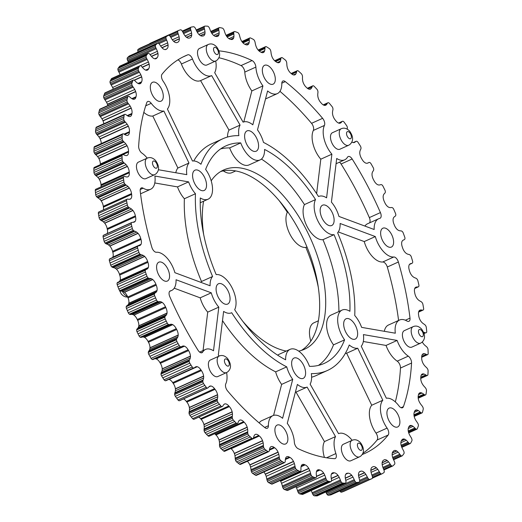 <?xml version="1.0" encoding="UTF-8"?>
<svg xmlns="http://www.w3.org/2000/svg" width="522" height="522" viewBox="0 0 522 522"><rect width="100%" height="100%" fill="white"/><g stroke="black" fill="none" stroke-linecap="round" stroke-linejoin="round"><path stroke-width="0.78" d="M352.122 440.3A20.704 10.753 65.7 0 0 338.55 433.651L310.133 384.159A20.704 10.753 65.7 0 0 311.34 373.615A127.12 66.04 65.7 0 0 327.431 370.483A127.12 66.04 65.7 0 0 334.1 366.516A127.12 66.04 65.7 0 0 349.251 344.996A20.704 10.753 65.7 0 0 357.727 348.226L346.641 353.237L371.736 405.242A20.704 10.753 -114.3 0 0 376.003 433.103L387.083 428.099A20.704 10.753 65.7 0 1 382.822 400.23L371.736 405.242M261.45 159.066A119.362 62.007 -114.3 0 1 304.457 204.578L315.536 199.567A20.704 10.753 65.7 0 0 318.4 221.948A20.704 10.753 65.7 0 0 334.047 234.672A119.362 62.007 65.7 0 1 349.91 311.301A20.704 10.753 65.7 0 0 342.132 310.061L331.046 315.066A20.704 10.753 65.7 0 0 329.963 315.712A20.704 10.753 65.7 0 0 333.499 344.866A119.362 62.007 -114.3 0 1 319.412 364.689A119.362 62.007 -114.3 0 1 318.459 365.387M277.678 355.195A20.704 10.753 65.7 0 1 277.926 354.993A20.704 10.753 65.7 0 1 279.016 354.347L290.095 349.342A20.704 10.753 65.7 0 1 309.474 366.359A119.362 62.007 65.7 0 0 324.24 363.41A119.362 62.007 65.7 0 0 330.498 359.684A119.362 62.007 65.7 0 0 344.579 339.861L333.499 344.866M204.728 190.132A11.138 5.788 65.7 0 0 204.559 177.356A11.138 5.788 65.7 0 0 194.974 170.172A11.138 5.788 65.7 0 0 194.393 170.524A11.138 5.788 65.7 0 0 194.562 183.3A11.138 5.788 65.7 0 0 204.148 190.478A11.138 5.788 65.7 0 0 204.728 190.132M332.312 225.158A11.138 5.788 65.7 0 0 332.136 212.376A11.138 5.788 65.7 0 0 322.55 205.198A11.138 5.788 65.7 0 0 321.97 205.544A11.138 5.788 65.7 0 0 322.139 218.32A11.138 5.788 65.7 0 0 331.724 225.504A11.138 5.788 65.7 0 0 332.312 225.158M228.244 303.713A11.138 5.788 65.7 0 0 228.068 290.937A11.138 5.788 65.7 0 0 218.49 283.753A11.138 5.788 65.7 0 0 217.902 284.105A11.138 5.788 65.7 0 0 218.072 296.881A11.138 5.788 65.7 0 0 227.657 304.058A11.138 5.788 65.7 0 0 228.244 303.713M355.821 338.739A11.138 5.788 65.7 0 0 355.652 325.956A11.138 5.788 65.7 0 0 346.066 318.779A11.138 5.788 65.7 0 0 345.479 319.125A11.138 5.788 65.7 0 0 345.655 331.901A11.138 5.788 65.7 0 0 355.241 339.085A11.138 5.788 65.7 0 0 355.821 338.739M256.765 150.851A11.138 5.788 65.7 0 0 256.589 138.076A11.138 5.788 65.7 0 0 247.004 130.898A11.138 5.788 65.7 0 0 246.423 131.244A11.138 5.788 65.7 0 0 246.593 144.02A11.138 5.788 65.7 0 0 256.178 151.204A11.138 5.788 65.7 0 0 256.765 150.851M398.214 426.637A10.349 5.377 65.7 0 0 398.051 414.768A10.349 5.377 65.7 0 0 389.151 408.093A10.349 5.377 65.7 0 0 388.603 408.419A10.349 5.377 65.7 0 0 388.766 420.288A10.349 5.377 65.7 0 0 397.673 426.963A10.349 5.377 65.7 0 0 398.214 426.637M391.931 246.749A10.349 5.377 65.7 0 0 391.774 234.88A10.349 5.377 65.7 0 0 382.867 228.205A10.349 5.377 65.7 0 0 382.326 228.532A10.349 5.377 65.7 0 0 382.482 240.401A10.349 5.377 65.7 0 0 391.389 247.076A10.349 5.377 65.7 0 0 391.931 246.749M273.626 83.853A10.349 5.377 65.7 0 0 273.469 71.984A10.349 5.377 65.7 0 0 264.563 65.309A10.349 5.377 65.7 0 0 264.021 65.628A10.349 5.377 65.7 0 0 264.184 77.504A10.349 5.377 65.7 0 0 273.084 84.172A10.349 5.377 65.7 0 0 273.626 83.853M161.605 100.837A10.349 5.377 65.7 0 0 161.448 88.968A10.349 5.377 65.7 0 0 152.541 82.293A10.349 5.377 65.7 0 0 152 82.62A10.349 5.377 65.7 0 0 152.156 94.489A10.349 5.377 65.7 0 0 161.063 101.164A10.349 5.377 65.7 0 0 161.605 100.837M167.888 280.725A10.349 5.377 65.7 0 0 167.725 268.856A10.349 5.377 65.7 0 0 158.825 262.181A10.349 5.377 65.7 0 0 158.277 262.507A10.349 5.377 65.7 0 0 158.44 274.376A10.349 5.377 65.7 0 0 167.347 281.051A10.349 5.377 65.7 0 0 167.888 280.725M286.193 443.628A10.349 5.377 65.7 0 0 286.03 431.753A10.349 5.377 65.7 0 0 277.123 425.084A10.349 5.377 65.7 0 0 276.582 425.404A10.349 5.377 65.7 0 0 276.745 437.279A10.349 5.377 65.7 0 0 285.645 443.948A10.349 5.377 65.7 0 0 286.193 443.628M137.925 162.414A9.057 4.705 65.7 0 0 138.062 172.802A9.057 4.705 65.7 0 0 145.853 178.641L154.623 174.681A9.057 4.705 -114.3 0 1 146.832 168.841A9.057 4.705 -114.3 0 1 146.689 158.453A9.057 4.705 -114.3 0 1 147.165 158.173L138.395 162.133A9.057 4.705 65.7 0 0 137.925 162.414M331.953 132.993A9.057 4.705 65.7 0 0 332.09 143.38A9.057 4.705 65.7 0 0 339.887 149.22L348.65 145.26A9.057 4.705 -114.3 0 1 340.859 139.42A9.057 4.705 -114.3 0 1 340.716 129.032A9.057 4.705 -114.3 0 1 341.192 128.751L332.429 132.712A9.057 4.705 65.7 0 0 331.953 132.993M342.83 444.568A9.057 4.705 65.7 0 0 342.974 454.956A9.057 4.705 65.7 0 0 350.764 460.789L359.527 456.835A9.057 4.705 -114.3 0 1 351.737 450.995A9.057 4.705 -114.3 0 1 351.6 440.607A9.057 4.705 -114.3 0 1 352.069 440.327L343.306 444.281A9.057 4.705 65.7 0 0 342.83 444.568M403.884 330.902A9.057 4.705 65.7 0 0 404.021 341.29A9.057 4.705 65.7 0 0 411.812 347.123L420.575 343.169A9.057 4.705 -114.3 0 1 412.785 337.329A9.057 4.705 -114.3 0 1 412.648 326.942A9.057 4.705 -114.3 0 1 413.124 326.661L404.354 330.615A9.057 4.705 65.7 0 0 403.884 330.902M209.851 360.324A9.057 4.705 65.7 0 0 209.994 370.711A9.057 4.705 65.7 0 0 217.785 376.551L226.548 372.591A9.057 4.705 -114.3 0 1 218.757 366.751A9.057 4.705 -114.3 0 1 218.62 356.363A9.057 4.705 -114.3 0 1 219.09 356.082L210.327 360.043A9.057 4.705 65.7 0 0 209.851 360.324M198.973 48.748A9.057 4.705 65.7 0 0 199.117 59.136A9.057 4.705 65.7 0 0 206.908 64.976L215.671 61.015A9.057 4.705 -114.3 0 1 207.88 55.175A9.057 4.705 -114.3 0 1 207.736 44.788A9.057 4.705 -114.3 0 1 208.213 44.507L199.45 48.468A9.057 4.705 65.7 0 0 198.973 48.748M158.355 169.735L186.804 174.661A20.704 10.753 65.7 0 1 188.971 163.034L163.875 111.029A20.704 10.753 65.7 0 1 151.223 103.323A5.174 2.688 65.7 0 0 147.693 101.509A5.174 2.688 65.7 0 0 147.426 101.673A5.174 2.688 65.7 0 0 146.78 102.619A218.111 113.313 65.7 0 0 138.65 146.219A5.174 2.688 65.7 0 0 141.932 153.109A20.704 10.753 65.7 0 1 147.211 158.153M140.542 193.819L150.649 189.251A20.704 10.753 65.7 0 1 143.159 188.194A5.174 2.688 65.7 0 0 141.286 187.927A5.174 2.688 65.7 0 0 141.012 188.09A5.174 2.688 65.7 0 0 140.216 191.137A218.111 113.313 65.7 0 0 151.83 247.252A5.174 2.688 65.7 0 0 156.424 252.263A20.704 10.753 65.7 0 1 174.89 272.693L210.105 285.775A20.704 10.753 65.7 0 1 212.591 276.49L201.505 281.502A20.704 10.753 65.7 0 0 200.853 282.343M169.617 291.38L171.607 290.48A20.704 10.753 65.7 0 1 170.453 290.858A5.174 2.688 65.7 0 0 170.159 290.956A5.174 2.688 65.7 0 0 169.891 291.113A5.174 2.688 65.7 0 0 169.794 296.666A218.111 113.313 65.7 0 0 198.047 350.262A5.174 2.688 65.7 0 0 202.007 352.709A5.174 2.688 65.7 0 0 202.275 352.546A5.174 2.688 65.7 0 0 202.712 352.05A20.704 10.753 65.7 0 1 204.448 350.073A20.704 10.753 65.7 0 1 205.531 349.427A20.704 10.753 65.7 0 1 213.511 350.784L218.803 307.125L207.717 312.13A20.704 10.753 65.7 0 1 200.18 297.834L211.266 292.829A20.704 10.753 65.7 0 0 218.803 307.125M226.6 372.564A20.704 10.753 65.7 0 1 225.785 383.82A5.174 2.688 65.7 0 0 227.585 390.939A218.111 113.313 65.7 0 0 264.908 427.642A5.174 2.688 65.7 0 0 267.284 428.255A5.174 2.688 65.7 0 0 267.558 428.092A5.174 2.688 65.7 0 0 268.399 425.737A20.704 10.753 65.7 0 1 271.779 416.295A20.704 10.753 65.7 0 1 272.862 415.649A20.704 10.753 65.7 0 1 282.604 418.298L292.718 379.377L281.639 384.388L273.58 415.382M296.02 392.1L307.106 387.089A20.704 10.753 65.7 0 1 297.396 384.427L287.283 423.349A20.704 10.753 65.7 0 1 294.336 442.16A5.174 2.688 65.7 0 0 298.114 448.679A218.111 113.313 65.7 0 0 334.504 458.668A5.174 2.688 65.7 0 0 335.228 458.544A5.174 2.688 65.7 0 0 335.496 458.381A5.174 2.688 65.7 0 0 335.887 453.572A20.704 10.753 65.7 0 1 335.522 436.588L324.443 441.592L296.02 392.1A20.704 10.753 65.7 0 1 295.341 392.348M364.911 226.078A20.704 10.753 -114.3 0 1 366.437 224.427A20.704 10.753 -114.3 0 1 367.521 223.781L378.607 218.777A20.704 10.753 65.7 0 0 377.523 219.423A20.704 10.753 65.7 0 0 374.157 229.51L338.948 216.428A20.704 10.753 65.7 0 0 331.411 202.131L336.703 158.473A20.704 10.753 65.7 0 0 344.677 159.83A20.704 10.753 65.7 0 0 347.502 157.207A5.174 2.688 65.7 0 1 348.207 156.548A5.174 2.688 65.7 0 1 352.161 158.995L341.081 164.006A5.174 2.688 65.7 0 0 339.496 162.172M369.511 222.881A5.174 2.688 65.7 0 0 369.335 217.596L380.421 212.591A5.174 2.688 65.7 0 1 380.049 218.3A5.174 2.688 65.7 0 1 379.762 218.398A20.704 10.753 65.7 0 0 378.607 218.777M384.329 331.3A20.704 10.753 -114.3 0 1 387.396 325.656A20.704 10.753 -114.3 0 1 388.479 325.01L399.565 320.006A20.704 10.753 65.7 0 0 398.475 320.652A20.704 10.753 65.7 0 0 395.324 333.206L361.615 327.372A20.704 10.753 65.7 0 0 354.751 315.516A127.12 66.04 65.7 0 0 337.623 232.766A20.704 10.753 65.7 0 0 340.109 223.481L375.318 236.564L364.239 241.569L338.276 231.925M405.359 320.214L409.998 318.12A5.174 2.688 65.7 0 1 408.928 321.33A5.174 2.688 65.7 0 1 407.056 321.063A20.704 10.753 65.7 0 0 399.565 320.006M222.777 138.774A127.12 66.04 65.7 0 1 238.867 135.642A20.704 10.753 65.7 0 1 240.081 125.097L211.664 75.605A20.704 10.753 65.7 0 1 192.481 58.999A5.174 2.688 65.7 0 0 187.731 54.83A218.111 113.313 65.7 0 0 185.323 55.854A218.111 113.313 65.7 0 0 173.891 62.653A218.111 113.313 65.7 0 0 162.029 74.235A5.174 2.688 65.7 0 0 163.125 81.158A20.704 10.753 65.7 0 1 167.392 109.026L192.487 161.03A20.704 10.753 65.7 0 1 200.957 164.26A127.12 66.04 65.7 0 1 222.777 138.774L211.697 143.785A127.12 66.04 -114.3 0 0 193.753 160.952M179.862 400.55A4.574 2.375 -114.3 0 1 179.679 400.655A4.574 2.375 -114.3 0 1 179.196 400.766A2.356 1.22 -114.3 0 1 177.976 399.963A54.236 28.175 -114.3 0 1 176.651 398.149A54.236 28.175 -114.3 0 1 175.333 396.322A2.356 1.22 -114.3 0 1 174.655 394.515A4.574 2.375 -114.3 0 1 174.687 393.431L174.903 392.727A12.424 6.453 65.7 0 0 175.405 390.763A8.411 4.372 65.7 0 0 175.418 388.968A1.644 0.855 65.7 0 0 175.399 388.786A6.982 3.628 65.7 0 0 173.2 383.331L172.704 382.6L200.911 369.857A6.982 3.628 65.7 0 0 197.244 366.705A1.644 0.855 65.7 0 0 197.12 366.679A8.411 4.372 65.7 0 0 195.939 366.757A12.424 6.453 65.7 0 0 195.685 366.862A12.424 6.453 65.7 0 0 195.032 367.247A12.424 6.453 65.7 0 0 194.654 367.573L194.197 367.925A4.574 2.375 65.7 0 1 193.479 368.01A2.356 1.22 65.7 0 1 192.266 367.031A54.236 28.175 65.7 0 1 191.019 365.1A54.236 28.175 65.7 0 1 189.786 363.149A2.356 1.22 65.7 0 1 189.212 361.335A4.574 2.375 65.7 0 1 189.329 360.324L189.617 359.697A12.424 6.453 65.7 0 0 190.295 357.935A8.411 4.372 65.7 0 0 190.452 356.258A1.644 0.855 65.7 0 0 190.445 356.082A6.982 3.628 65.7 0 0 188.572 350.569L188.103 349.792A6.982 3.628 65.7 0 0 184.501 346.184A1.644 0.855 65.7 0 0 184.377 346.138A8.411 4.372 65.7 0 0 183.131 346.008A12.424 6.453 65.7 0 0 182.211 346.269A12.424 6.453 65.7 0 0 181.721 346.549L181.212 346.791A4.574 2.375 65.7 0 1 180.449 346.745A2.356 1.22 65.7 0 1 179.255 345.616A54.236 28.175 65.7 0 1 178.1 343.58A54.236 28.175 65.7 0 1 176.958 341.532A2.356 1.22 65.7 0 1 176.501 339.724A4.574 2.375 65.7 0 1 176.704 338.791L177.049 338.256A12.424 6.453 65.7 0 0 177.904 336.723A8.411 4.372 65.7 0 0 178.204 335.17A1.644 0.855 65.7 0 0 178.211 335.007A6.982 3.628 65.7 0 0 176.677 329.499L176.247 328.69A6.982 3.628 65.7 0 0 172.756 324.664A1.644 0.855 65.7 0 0 172.625 324.599A8.411 4.372 65.7 0 0 171.327 324.253A12.424 6.453 65.7 0 0 169.807 324.514L169.252 324.658A4.574 2.375 65.7 0 1 168.456 324.475A2.356 1.22 65.7 0 1 167.294 323.203A54.236 28.175 65.7 0 1 166.237 321.089A54.236 28.175 65.7 0 1 165.2 318.962A2.356 1.22 65.7 0 1 164.867 317.187A4.574 2.375 65.7 0 1 165.154 316.345L165.559 315.901A12.424 6.453 65.7 0 0 166.577 314.616A8.411 4.372 65.7 0 0 167.014 313.207A1.644 0.855 65.7 0 0 167.033 313.05A6.982 3.628 65.7 0 0 165.865 307.608L165.481 306.773A6.982 3.628 65.7 0 0 162.127 302.375A1.644 0.855 65.7 0 0 161.996 302.29A8.411 4.372 65.7 0 0 160.665 301.736A12.424 6.453 65.7 0 0 159.04 301.709L158.453 301.749A4.574 2.375 65.7 0 1 157.631 301.442A2.356 1.22 65.7 0 1 156.509 300.039A54.236 28.175 65.7 0 1 155.569 297.866A54.236 28.175 65.7 0 1 154.649 295.687A2.356 1.22 65.7 0 1 154.44 293.958A4.574 2.375 65.7 0 1 154.812 293.22L155.275 292.875A12.424 6.453 65.7 0 0 156.443 291.844A8.411 4.372 65.7 0 0 157.011 290.604A1.644 0.855 65.7 0 0 157.044 290.46A6.982 3.628 65.7 0 0 156.248 285.136L155.908 284.281A6.982 3.628 65.7 0 0 152.737 279.564A1.644 0.855 65.7 0 0 152.613 279.459A8.411 4.372 65.7 0 0 151.25 278.702A12.424 6.453 65.7 0 0 149.553 278.396L148.933 278.324A4.574 2.375 65.7 0 1 148.098 277.893A2.356 1.22 65.7 0 1 147.028 276.379A54.236 28.175 65.7 0 1 146.212 274.174A54.236 28.175 65.7 0 1 145.423 271.962A2.356 1.22 65.7 0 1 145.338 270.298A4.574 2.375 65.7 0 1 145.788 269.672L146.297 269.43A12.424 6.453 65.7 0 0 146.675 269.287A12.424 6.453 65.7 0 0 147.602 268.667A8.411 4.372 65.7 0 0 148.3 267.603A1.644 0.855 65.7 0 0 148.346 267.473A6.982 3.628 65.7 0 0 147.928 262.331L147.641 261.47A6.982 3.628 65.7 0 0 144.692 256.478A1.644 0.855 65.7 0 0 144.568 256.361A8.411 4.372 65.7 0 0 143.198 255.408A12.424 6.453 65.7 0 0 141.442 254.821L140.79 254.645A4.574 2.375 65.7 0 1 139.948 254.09A2.356 1.22 65.7 0 1 138.95 252.478A54.236 28.175 65.7 0 1 138.271 250.266A54.236 28.175 65.7 0 1 137.612 248.048A2.356 1.22 65.7 0 1 137.658 246.469A4.574 2.375 65.7 0 1 138.023 246.058A4.574 2.375 65.7 0 1 138.173 245.96L109.966 258.703A4.574 2.375 -114.3 0 0 109.809 258.801A4.574 2.375 -114.3 0 0 109.444 259.212L137.658 246.469M189.192 411.643L217.406 398.899L217.256 399.676A4.574 2.375 65.7 0 0 217.315 400.824A2.356 1.22 65.7 0 0 218.098 402.599A54.236 28.175 65.7 0 0 219.475 404.282A54.236 28.175 65.7 0 0 220.865 405.946A2.356 1.22 65.7 0 0 222.072 406.579A4.574 2.375 65.7 0 0 222.3 406.501L194.086 419.244A4.574 2.375 -114.3 0 1 193.858 419.323A2.356 1.22 -114.3 0 1 192.651 418.69A54.236 28.175 -114.3 0 1 191.267 417.026A54.236 28.175 -114.3 0 1 189.884 415.342A2.356 1.22 -114.3 0 1 189.101 413.568A4.574 2.375 -114.3 0 1 189.049 412.419L189.192 411.643A12.424 6.453 65.7 0 0 189.506 409.489A8.411 4.372 65.7 0 0 189.375 407.604A1.644 0.855 65.7 0 0 189.342 407.414A6.982 3.628 65.7 0 0 186.85 402.077L186.321 401.398L214.535 388.655A6.982 3.628 65.7 0 0 210.836 385.993A1.644 0.855 65.7 0 0 210.718 385.986A8.411 4.372 65.7 0 0 209.785 386.195A8.411 4.372 65.7 0 0 209.616 386.28A12.424 6.453 65.7 0 0 209.322 386.482A12.424 6.453 65.7 0 0 208.474 387.363L208.069 387.813A4.574 2.375 65.7 0 1 207.887 387.911A4.574 2.375 65.7 0 1 207.404 388.022A2.356 1.22 65.7 0 1 206.19 387.22A54.236 28.175 65.7 0 1 204.865 385.412A54.236 28.175 65.7 0 1 203.547 383.579A2.356 1.22 65.7 0 1 202.869 381.778A4.574 2.375 65.7 0 1 202.901 380.688L203.117 379.983A12.424 6.453 65.7 0 0 203.613 378.019A8.411 4.372 65.7 0 0 203.632 376.225A1.644 0.855 65.7 0 0 203.606 376.042A6.982 3.628 65.7 0 0 201.414 370.587L200.911 369.857M204.115 428.973L232.323 416.23L232.251 417.071A4.574 2.375 65.7 0 0 232.394 418.266A2.356 1.22 65.7 0 0 233.269 419.995A54.236 28.175 65.7 0 0 234.698 421.522A54.236 28.175 65.7 0 0 236.133 423.022A2.356 1.22 65.7 0 0 237.321 423.472L209.107 436.216A2.356 1.22 -114.3 0 1 207.926 435.766A54.236 28.175 -114.3 0 1 206.484 434.265A54.236 28.175 -114.3 0 1 205.055 432.738A2.356 1.22 -114.3 0 1 204.18 431.009A4.574 2.375 -114.3 0 1 204.037 429.815L204.115 428.973A12.424 6.453 65.7 0 0 204.239 426.663A8.411 4.372 65.7 0 0 203.971 424.706A1.644 0.855 65.7 0 0 203.919 424.51A6.982 3.628 65.7 0 0 201.153 419.349L200.605 418.729L228.819 405.986A6.982 3.628 65.7 0 0 225.132 403.845A1.644 0.855 65.7 0 0 225.021 403.858A8.411 4.372 65.7 0 0 224.558 404.008A8.411 4.372 65.7 0 0 224.114 404.276A8.411 4.372 65.7 0 0 224.01 404.361A12.424 6.453 65.7 0 0 223.024 405.698L222.679 406.24A4.574 2.375 65.7 0 1 222.3 406.501M252.87 438.565L224.767 451.256A2.356 1.22 -114.3 0 1 224.714 451.282A2.356 1.22 -114.3 0 1 223.618 450.995A54.236 28.175 -114.3 0 1 222.15 449.67A54.236 28.175 -114.3 0 1 220.689 448.32A2.356 1.22 -114.3 0 1 219.729 446.662A4.574 2.375 -114.3 0 1 219.501 445.436L219.508 444.535A12.424 6.453 65.7 0 0 219.436 442.088A8.411 4.372 65.7 0 0 219.031 440.079A1.644 0.855 65.7 0 0 218.972 439.889A6.982 3.628 65.7 0 0 215.958 434.957L215.397 434.402L243.611 421.659A6.982 3.628 65.7 0 0 239.976 420.06A1.644 0.855 65.7 0 0 239.885 420.093A8.411 4.372 65.7 0 0 239.846 420.106A8.411 4.372 65.7 0 0 239.409 420.367A8.411 4.372 65.7 0 0 238.959 420.797A12.424 6.453 65.7 0 0 238.143 422.376L237.862 423.009A4.574 2.375 65.7 0 1 237.321 423.472M253.47 437.886L258.742 435.505A6.982 3.628 65.7 0 0 255.258 434.441A6.982 3.628 65.7 0 0 255.206 434.467A1.644 0.855 65.7 0 0 255.199 434.467A1.644 0.855 65.7 0 0 255.114 434.519A8.411 4.372 65.7 0 0 255.043 434.565A8.411 4.372 65.7 0 0 254.312 435.42A12.424 6.453 65.7 0 0 253.666 437.221L253.457 437.932A4.574 2.375 65.7 0 1 252.981 438.513A2.356 1.22 65.7 0 1 252.929 438.545A2.356 1.22 65.7 0 1 251.832 438.252A54.236 28.175 65.7 0 1 250.364 436.927A54.236 28.175 65.7 0 1 248.896 435.576A2.356 1.22 65.7 0 1 247.937 433.919A4.574 2.375 65.7 0 1 247.709 432.692L247.715 431.792A12.424 6.453 65.7 0 0 247.65 429.345A8.411 4.372 65.7 0 0 247.239 427.335A1.644 0.855 65.7 0 0 247.18 427.146A6.982 3.628 65.7 0 0 244.172 422.213L243.611 421.659M269.522 449.416L274.063 447.367A6.982 3.628 65.7 0 0 271.035 446.669A6.982 3.628 65.7 0 0 270.664 446.891A6.982 3.628 65.7 0 0 270.657 446.897A1.644 0.855 65.7 0 0 270.637 446.91A1.644 0.855 65.7 0 0 270.572 446.969A8.411 4.372 65.7 0 0 269.887 448.059A12.424 6.453 65.7 0 0 269.424 450.062L269.28 450.845A4.574 2.375 65.7 0 1 268.882 451.543A2.356 1.22 65.7 0 1 268.726 451.647A2.356 1.22 65.7 0 1 267.786 451.465A54.236 28.175 65.7 0 1 266.298 450.336A54.236 28.175 65.7 0 1 264.817 449.174A2.356 1.22 65.7 0 1 263.786 447.608A4.574 2.375 65.7 0 1 263.473 446.362L263.408 445.416A12.424 6.453 65.7 0 0 263.147 442.858A8.411 4.372 65.7 0 0 262.605 440.822A1.644 0.855 65.7 0 0 262.533 440.633A6.982 3.628 65.7 0 0 259.317 435.987L258.742 435.505M285.456 458.89L289.39 457.115A6.982 3.628 65.7 0 0 286.819 456.73A6.982 3.628 65.7 0 0 286.454 456.946A6.982 3.628 65.7 0 0 286.154 457.226A1.644 0.855 65.7 0 0 286.082 457.318A8.411 4.372 65.7 0 0 285.521 458.577A12.424 6.453 65.7 0 0 285.247 460.763L285.175 461.611A4.574 2.375 65.7 0 1 284.855 462.414A2.356 1.22 65.7 0 1 284.601 462.609A2.356 1.22 65.7 0 1 283.818 462.525A54.236 28.175 65.7 0 1 282.33 461.605A54.236 28.175 65.7 0 1 280.849 460.645A2.356 1.22 65.7 0 1 279.753 459.184A4.574 2.375 65.7 0 1 279.361 457.924L279.224 456.946A12.424 6.453 65.7 0 0 278.781 454.303A8.411 4.372 65.7 0 0 278.109 452.267A1.644 0.855 65.7 0 0 278.03 452.078A6.982 3.628 65.7 0 0 274.637 447.772L274.063 447.367M301.194 466.166L304.561 464.645A6.982 3.628 65.7 0 0 302.44 464.502A6.982 3.628 65.7 0 0 302.075 464.724A6.982 3.628 65.7 0 0 301.527 465.33A1.644 0.855 65.7 0 0 301.468 465.441A8.411 4.372 65.7 0 0 301.044 466.864A12.424 6.453 65.7 0 0 300.959 469.206L300.959 470.107A4.574 2.375 65.7 0 1 300.718 471.007A2.356 1.22 65.7 0 1 300.385 471.32A2.356 1.22 65.7 0 1 299.752 471.307A54.236 28.175 65.7 0 1 298.284 470.603A54.236 28.175 65.7 0 1 296.816 469.859A2.356 1.22 65.7 0 1 295.674 468.515A4.574 2.375 65.7 0 1 295.204 467.262L294.995 466.263A12.424 6.453 65.7 0 0 294.369 463.569A8.411 4.372 65.7 0 0 293.579 461.546A1.644 0.855 65.7 0 0 293.488 461.363A6.982 3.628 65.7 0 0 289.964 457.435L289.39 457.115M316.606 471.138L319.405 469.878A6.982 3.628 65.7 0 0 317.735 469.911A6.982 3.628 65.7 0 0 317.369 470.126A6.982 3.628 65.7 0 0 316.613 471.131A1.644 0.855 65.7 0 0 316.567 471.255A8.411 4.372 65.7 0 0 316.28 472.821A12.424 6.453 65.7 0 0 316.384 475.294L316.456 476.24A4.574 2.375 65.7 0 1 316.306 477.232A2.356 1.22 65.7 0 1 315.908 477.682A2.356 1.22 65.7 0 1 315.418 477.715A54.236 28.175 65.7 0 1 313.983 477.232A54.236 28.175 65.7 0 1 312.547 476.71A2.356 1.22 65.7 0 1 311.366 475.503A4.574 2.375 65.7 0 1 310.825 474.276L310.551 473.258A12.424 6.453 65.7 0 0 309.748 470.544A8.411 4.372 65.7 0 0 308.848 468.56A1.644 0.855 65.7 0 0 308.743 468.384A6.982 3.628 65.7 0 0 305.122 464.887L304.561 464.645M331.614 473.722L333.767 472.749A6.982 3.628 65.7 0 0 332.534 472.886A6.982 3.628 65.7 0 0 332.168 473.102A6.982 3.628 65.7 0 0 331.242 474.557A1.644 0.855 65.7 0 0 331.209 474.694A8.411 4.372 65.7 0 0 331.065 476.39A12.424 6.453 65.7 0 0 331.359 478.968L331.503 479.953A4.574 2.375 65.7 0 1 331.437 481.01A2.356 1.22 65.7 0 1 330.987 481.623A2.356 1.22 65.7 0 1 330.648 481.682A54.236 28.175 65.7 0 1 329.258 481.428A54.236 28.175 65.7 0 1 327.862 481.134A2.356 1.22 65.7 0 1 326.661 480.07A4.574 2.375 65.7 0 1 326.054 478.876L325.721 477.858A12.424 6.453 65.7 0 0 324.749 475.151A8.411 4.372 65.7 0 0 323.744 473.226A1.644 0.855 65.7 0 0 323.64 473.062A6.982 3.628 65.7 0 0 319.953 470.028L319.405 469.878M346.001 473.904L347.489 473.232A6.982 3.628 65.7 0 0 346.667 473.402A6.982 3.628 65.7 0 0 346.301 473.624A6.982 3.628 65.7 0 0 345.257 475.575A1.644 0.855 65.7 0 0 345.238 475.725A8.411 4.372 65.7 0 0 345.238 477.532A12.424 6.453 65.7 0 0 345.721 480.188L345.929 481.193A4.574 2.375 65.7 0 1 345.956 482.315A2.356 1.22 65.7 0 1 345.466 483.104A2.356 1.22 65.7 0 1 345.264 483.157A54.236 28.175 65.7 0 1 343.939 483.131A54.236 28.175 65.7 0 1 342.608 483.072A2.356 1.22 65.7 0 1 341.388 482.171A4.574 2.375 65.7 0 1 340.729 481.023L340.331 480.012A12.424 6.453 65.7 0 0 339.209 477.336A8.411 4.372 65.7 0 0 338.112 475.503A1.644 0.855 65.7 0 0 337.995 475.346A6.982 3.628 65.7 0 0 334.295 472.808L333.767 472.749M359.606 471.686L360.415 471.32A6.982 3.628 65.7 0 0 359.991 471.451A6.982 3.628 65.7 0 0 359.625 471.673A6.982 3.628 65.7 0 0 358.51 474.172A1.644 0.855 65.7 0 0 358.497 474.335A8.411 4.372 65.7 0 0 358.64 476.227A12.424 6.453 65.7 0 0 359.306 478.928L359.58 479.946A4.574 2.375 65.7 0 1 359.691 481.127A2.356 1.22 65.7 0 1 359.188 482.1A2.356 1.22 65.7 0 1 359.11 482.132A54.236 28.175 65.7 0 1 357.864 482.335A54.236 28.175 65.7 0 1 356.611 482.511A2.356 1.22 65.7 0 1 355.397 481.78A4.574 2.375 65.7 0 1 354.679 480.69L354.229 479.698A12.424 6.453 65.7 0 0 352.963 477.088A8.411 4.372 65.7 0 0 351.782 475.353A1.644 0.855 65.7 0 0 351.665 475.209A6.982 3.628 65.7 0 0 347.991 473.2L347.489 473.232M372.29 467.086L372.408 467.033A6.982 3.628 65.7 0 0 372.349 467.053A6.982 3.628 65.7 0 0 371.984 467.275A6.982 3.628 65.7 0 0 370.842 470.361A1.644 0.855 65.7 0 0 370.848 470.537A8.411 4.372 65.7 0 0 371.129 472.501A12.424 6.453 65.7 0 0 371.964 475.216L372.303 476.234A4.574 2.375 65.7 0 1 372.506 477.454A2.356 1.22 65.7 0 1 372.036 478.609A54.236 28.175 65.7 0 1 370.888 479.046A54.236 28.175 65.7 0 1 369.72 479.45A2.356 1.22 65.7 0 1 368.519 478.896A4.574 2.375 65.7 0 1 367.762 477.878L367.26 476.919A12.424 6.453 65.7 0 0 365.863 474.407A8.411 4.372 65.7 0 0 364.617 472.788A1.644 0.855 65.7 0 0 364.493 472.658A6.982 3.628 65.7 0 0 360.885 471.196L360.415 471.32M382.894 467.392L390.162 464.11A12.424 6.453 65.7 0 0 388.551 461.866A8.411 4.372 65.7 0 0 387.22 460.541A1.644 0.855 65.7 0 0 387.089 460.443A6.982 3.628 65.7 0 0 384.172 459.836A6.982 3.628 65.7 0 0 383.807 460.052A6.982 3.628 65.7 0 0 383.722 460.123L383.331 460.417A6.982 3.628 65.7 0 0 383.246 460.482A6.982 3.628 65.7 0 0 382.124 464.188A1.644 0.855 65.7 0 0 382.143 464.371A8.411 4.372 65.7 0 0 382.567 466.381A12.424 6.453 65.7 0 0 383.566 469.089L383.97 470.094A4.574 2.375 65.7 0 1 384.251 471.34A2.356 1.22 65.7 0 1 383.905 472.638A54.236 28.175 65.7 0 1 382.854 473.297A54.236 28.175 65.7 0 1 381.791 473.924A2.356 1.22 65.7 0 1 380.623 473.552A4.574 2.375 65.7 0 1 379.833 472.619L379.279 471.705A12.424 6.453 65.7 0 0 377.771 469.311A8.411 4.372 65.7 0 0 376.473 467.836A1.644 0.855 65.7 0 0 376.349 467.719A6.982 3.628 65.7 0 0 372.976 466.753A6.982 3.628 65.7 0 0 372.838 466.825L372.408 467.033M392.661 457.435L399.78 454.218A12.424 6.453 65.7 0 0 398.09 452.15A8.411 4.372 65.7 0 0 396.733 450.995A1.644 0.855 65.7 0 0 396.603 450.917A6.982 3.628 65.7 0 0 394.149 450.597A6.982 3.628 65.7 0 0 393.784 450.819A6.982 3.628 65.7 0 0 393.418 451.171L393.073 451.55A6.982 3.628 65.7 0 0 392.237 455.719A1.644 0.855 65.7 0 0 392.27 455.908A8.411 4.372 65.7 0 0 392.825 457.944A12.424 6.453 65.7 0 0 393.979 460.606L394.436 461.598A4.574 2.375 65.7 0 1 394.802 462.851A2.356 1.22 65.7 0 1 394.573 464.273A54.236 28.175 65.7 0 1 393.647 465.154A54.236 28.175 65.7 0 1 392.694 466.002A2.356 1.22 65.7 0 1 392.596 466.055A2.356 1.22 65.7 0 1 391.565 465.813A4.574 2.375 65.7 0 1 390.75 464.978L390.162 464.11M401.118 445.266L408.034 442.147A12.424 6.453 65.7 0 0 406.279 440.268A8.411 4.372 65.7 0 0 404.915 439.296A1.644 0.855 65.7 0 0 404.785 439.237A6.982 3.628 65.7 0 0 402.788 439.146A6.982 3.628 65.7 0 0 402.423 439.361A6.982 3.628 65.7 0 0 401.816 440.066L401.522 440.522A6.982 3.628 65.7 0 0 401.066 445.051A1.644 0.855 65.7 0 0 401.111 445.24A8.411 4.372 65.7 0 0 401.796 447.276A12.424 6.453 65.7 0 0 403.088 449.873L403.597 450.825A4.574 2.375 65.7 0 1 404.041 452.078A2.356 1.22 65.7 0 1 403.943 453.611A54.236 28.175 65.7 0 1 403.134 454.701A54.236 28.175 65.7 0 1 402.312 455.758A2.356 1.22 65.7 0 1 402.11 455.902A2.356 1.22 65.7 0 1 401.235 455.765A4.574 2.375 65.7 0 1 400.4 455.027L399.78 454.218M408.243 430.989L414.833 428.014A12.424 6.453 65.7 0 0 413.032 426.35A8.411 4.372 65.7 0 0 411.675 425.574A1.644 0.855 65.7 0 0 411.551 425.534A6.982 3.628 65.7 0 0 409.992 425.6A6.982 3.628 65.7 0 0 409.626 425.815A6.982 3.628 65.7 0 0 408.824 426.931L408.582 427.459A6.982 3.628 65.7 0 0 408.517 432.294A1.644 0.855 65.7 0 0 408.576 432.484A8.411 4.372 65.7 0 0 409.378 434.5A12.424 6.453 65.7 0 0 410.801 436.999L411.349 437.912A4.574 2.375 65.7 0 1 411.865 439.146A2.356 1.22 65.7 0 1 411.897 440.777A54.236 28.175 65.7 0 1 411.225 442.056A54.236 28.175 65.7 0 1 410.533 443.315A2.356 1.22 65.7 0 1 410.24 443.556A2.356 1.22 65.7 0 1 409.522 443.511A4.574 2.375 65.7 0 1 408.68 442.878L408.034 442.147M413.933 414.768L420.099 411.982A12.424 6.453 65.7 0 0 418.279 410.56A8.411 4.372 65.7 0 0 416.941 409.979A1.644 0.855 65.7 0 0 416.817 409.959A6.982 3.628 65.7 0 0 415.688 410.116A6.982 3.628 65.7 0 0 415.323 410.331A6.982 3.628 65.7 0 0 414.364 411.904L414.187 412.504A6.982 3.628 65.7 0 0 414.507 417.587A1.644 0.855 65.7 0 0 414.572 417.776A8.411 4.372 65.7 0 0 415.486 419.753A12.424 6.453 65.7 0 0 417.019 422.122L417.613 422.983A4.574 2.375 65.7 0 1 418.194 424.19A2.356 1.22 65.7 0 1 418.35 425.893A54.236 28.175 65.7 0 1 417.822 427.361A54.236 28.175 65.7 0 1 417.267 428.797A2.356 1.22 65.7 0 1 416.908 429.175A2.356 1.22 65.7 0 1 416.334 429.182A4.574 2.375 65.7 0 1 415.499 428.673L414.833 428.014M418.142 396.772L423.773 394.227A12.424 6.453 65.7 0 0 421.952 393.053A8.411 4.372 65.7 0 0 420.647 392.681A1.644 0.855 65.7 0 0 420.536 392.681A6.982 3.628 65.7 0 0 419.818 392.851A6.982 3.628 65.7 0 0 419.453 393.066A6.982 3.628 65.7 0 0 418.383 395.161L418.259 395.813A6.982 3.628 65.7 0 0 418.964 401.098A1.644 0.855 65.7 0 0 419.042 401.287A8.411 4.372 65.7 0 0 420.06 403.199A12.424 6.453 65.7 0 0 421.685 405.411L422.311 406.214A4.574 2.375 65.7 0 1 422.951 407.382A2.356 1.22 65.7 0 1 423.231 409.137A54.236 28.175 65.7 0 1 422.853 410.768A54.236 28.175 65.7 0 1 422.448 412.38A2.356 1.22 65.7 0 1 422.03 412.902A2.356 1.22 65.7 0 1 421.606 412.948A4.574 2.375 65.7 0 1 420.778 412.556L420.099 411.982M420.804 377.217L425.822 374.946A12.424 6.453 65.7 0 0 424.021 374.033A8.411 4.372 65.7 0 0 422.761 373.876A1.644 0.855 65.7 0 0 422.657 373.896A6.982 3.628 65.7 0 0 422.324 374.006A6.982 3.628 65.7 0 0 421.959 374.222A6.982 3.628 65.7 0 0 420.83 376.871L420.771 377.582A6.982 3.628 65.7 0 0 421.848 383.004A1.644 0.855 65.7 0 0 421.939 383.187A8.411 4.372 65.7 0 0 423.042 385.014A12.424 6.453 65.7 0 0 424.751 387.05L425.397 387.787A4.574 2.375 65.7 0 1 426.089 388.897A2.356 1.22 65.7 0 1 426.494 390.691A54.236 28.175 65.7 0 1 426.265 392.472A54.236 28.175 65.7 0 1 426.017 394.227A2.356 1.22 65.7 0 1 425.547 394.913A2.356 1.22 65.7 0 1 425.267 394.971A4.574 2.375 65.7 0 1 424.458 394.71L423.773 394.227M421.717 356.376L426.22 354.347A12.424 6.453 65.7 0 0 424.451 353.701A8.411 4.372 65.7 0 0 423.264 353.759A1.644 0.855 65.7 0 0 423.192 353.786A1.644 0.855 65.7 0 0 423.159 353.799A6.982 3.628 65.7 0 0 422.827 354.001A6.982 3.628 65.7 0 0 421.685 357.244L421.685 358.001A6.982 3.628 65.7 0 0 423.127 363.501A1.644 0.855 65.7 0 0 423.225 363.677A8.411 4.372 65.7 0 0 424.406 365.407A12.424 6.453 65.7 0 0 426.167 367.24L426.839 367.893A4.574 2.375 65.7 0 1 427.577 368.937A2.356 1.22 65.7 0 1 428.099 370.75A54.236 28.175 65.7 0 1 428.027 372.662A54.236 28.175 65.7 0 1 427.929 374.548A2.356 1.22 65.7 0 1 427.433 375.416A2.356 1.22 65.7 0 1 427.283 375.462A4.574 2.375 65.7 0 1 426.5 375.331L425.822 374.946M418.729 311.608L422.063 310.101A12.424 6.453 65.7 0 0 420.425 310.022A8.411 4.372 65.7 0 0 419.91 310.185A8.411 4.372 65.7 0 0 419.466 310.446A8.411 4.372 65.7 0 0 419.401 310.499A1.644 0.855 65.7 0 0 419.323 310.577A6.982 3.628 65.7 0 0 418.579 314.844L418.696 315.673A6.982 3.628 65.7 0 0 420.817 321.147A1.644 0.855 65.7 0 0 420.928 321.304A8.411 4.372 65.7 0 0 422.226 322.766A12.424 6.453 65.7 0 0 424.047 324.149L424.732 324.625A4.574 2.375 65.7 0 1 425.541 325.5A2.356 1.22 65.7 0 1 426.278 327.287A54.236 28.175 65.7 0 1 426.513 329.389A54.236 28.175 65.7 0 1 426.728 331.483A2.356 1.22 65.7 0 1 426.311 332.703A4.574 2.375 65.7 0 1 426.265 332.723A4.574 2.375 65.7 0 1 425.613 332.834L424.96 332.651A12.424 6.453 65.7 0 0 423.557 332.305M414.886 288.151L417.554 286.943A12.424 6.453 65.7 0 0 416.008 287.152A8.411 4.372 65.7 0 0 415.93 287.185A8.411 4.372 65.7 0 0 415.492 287.446A8.411 4.372 65.7 0 0 415.081 287.831A1.644 0.855 65.7 0 0 415.016 287.929A6.982 3.628 65.7 0 0 414.657 292.535L414.833 293.384A6.982 3.628 65.7 0 0 417.254 298.76A1.644 0.855 65.7 0 0 417.372 298.904A8.411 4.372 65.7 0 0 418.709 300.209A12.424 6.453 65.7 0 0 420.53 301.338L421.208 301.716A4.574 2.375 65.7 0 1 422.037 302.492A2.356 1.22 65.7 0 1 422.872 304.241A54.236 28.175 65.7 0 1 423.264 306.407A54.236 28.175 65.7 0 1 423.629 308.561A2.356 1.22 65.7 0 1 423.335 309.918A4.574 2.375 65.7 0 1 423.074 310.075A4.574 2.375 65.7 0 1 422.689 310.179L422.063 310.101M409.633 264.269L411.48 263.434A12.424 6.453 65.7 0 0 410.429 263.721A12.424 6.453 65.7 0 0 410.044 263.923A8.411 4.372 65.7 0 0 409.933 264.002A8.411 4.372 65.7 0 0 409.228 264.798A1.644 0.855 65.7 0 0 409.176 264.915A6.982 3.628 65.7 0 0 409.202 269.815L409.437 270.677A6.982 3.628 65.7 0 0 412.139 275.884A1.644 0.855 65.7 0 0 412.263 276.021A8.411 4.372 65.7 0 0 413.62 277.149A12.424 6.453 65.7 0 0 415.421 278.017L416.086 278.298A4.574 2.375 65.7 0 1 416.928 278.963A2.356 1.22 65.7 0 1 417.848 280.653A54.236 28.175 65.7 0 1 418.39 282.852A54.236 28.175 65.7 0 1 418.898 285.051A2.356 1.22 65.7 0 1 418.729 286.526A4.574 2.375 65.7 0 1 418.285 286.859A4.574 2.375 65.7 0 1 418.148 286.911L417.554 286.943M403.18 240.159L403.917 239.826A12.424 6.453 65.7 0 0 403.539 239.97A12.424 6.453 65.7 0 0 402.886 240.355A12.424 6.453 65.7 0 0 402.606 240.59A8.411 4.372 65.7 0 0 401.907 241.66A1.644 0.855 65.7 0 0 401.868 241.784A6.982 3.628 65.7 0 0 402.279 246.926L402.566 247.787A6.982 3.628 65.7 0 0 405.522 252.778A1.644 0.855 65.7 0 0 405.646 252.896A8.411 4.372 65.7 0 0 407.01 253.849A12.424 6.453 65.7 0 0 408.772 254.436L409.418 254.612A4.574 2.375 65.7 0 1 410.259 255.167A2.356 1.22 65.7 0 1 411.264 256.778A54.236 28.175 65.7 0 1 411.943 258.99A54.236 28.175 65.7 0 1 412.595 261.209A2.356 1.22 65.7 0 1 412.556 262.788A4.574 2.375 65.7 0 1 412.034 263.297L411.48 263.434M367.384 163.197L369.002 162.466A4.574 2.375 65.7 0 1 369.759 162.512A2.356 1.22 65.7 0 1 370.959 163.64A54.236 28.175 65.7 0 1 372.114 165.676A54.236 28.175 65.7 0 1 373.256 167.725A2.356 1.22 65.7 0 1 373.713 169.533A4.574 2.375 65.7 0 1 373.504 170.466L373.158 171.001A12.424 6.453 65.7 0 0 372.31 172.534A8.411 4.372 65.7 0 0 372.01 174.087A1.644 0.855 65.7 0 0 372.003 174.25A6.982 3.628 65.7 0 0 373.537 179.757L373.961 180.566A6.982 3.628 65.7 0 0 377.458 184.592A1.644 0.855 65.7 0 0 377.582 184.657A8.411 4.372 65.7 0 0 378.887 185.003A12.424 6.453 65.7 0 0 380.407 184.742L380.962 184.605A4.574 2.375 65.7 0 1 381.752 184.781A2.356 1.22 65.7 0 1 382.92 186.054A54.236 28.175 65.7 0 1 383.97 188.168A54.236 28.175 65.7 0 1 385.008 190.295A2.356 1.22 65.7 0 1 385.347 192.07A4.574 2.375 65.7 0 1 385.053 192.912L384.649 193.355A12.424 6.453 65.7 0 0 383.631 194.647A8.411 4.372 65.7 0 0 383.2 196.05A1.644 0.855 65.7 0 0 383.181 196.207A6.982 3.628 65.7 0 0 384.349 201.649L384.734 202.484A6.982 3.628 65.7 0 0 388.081 206.882A1.644 0.855 65.7 0 0 388.211 206.966A8.411 4.372 65.7 0 0 389.549 207.521A12.424 6.453 65.7 0 0 391.167 207.547L391.761 207.508A4.574 2.375 65.7 0 1 392.577 207.815A2.356 1.22 65.7 0 1 393.699 209.218A54.236 28.175 65.7 0 1 394.639 211.39A54.236 28.175 65.7 0 1 395.559 213.57A2.356 1.22 65.7 0 1 395.774 215.299A4.574 2.375 65.7 0 1 395.402 216.036L394.939 216.382A12.424 6.453 65.7 0 0 394.528 216.65A12.424 6.453 65.7 0 0 393.771 217.413A8.411 4.372 65.7 0 0 393.203 218.659A1.644 0.855 65.7 0 0 393.17 218.796A6.982 3.628 65.7 0 0 393.966 224.121L394.306 224.975A6.982 3.628 65.7 0 0 397.47 229.693A1.644 0.855 65.7 0 0 397.601 229.797A8.411 4.372 65.7 0 0 398.958 230.554A12.424 6.453 65.7 0 0 400.655 230.861L401.281 230.933A4.574 2.375 65.7 0 1 402.116 231.363A2.356 1.22 65.7 0 1 403.186 232.877A54.236 28.175 65.7 0 1 403.995 235.083A54.236 28.175 65.7 0 1 404.791 237.295A2.356 1.22 65.7 0 1 404.876 238.959A4.574 2.375 65.7 0 1 404.426 239.585L403.917 239.826M340.253 123.133L340.598 122.977A8.411 4.372 65.7 0 1 340.429 123.061A8.411 4.372 65.7 0 1 339.489 123.27A1.644 0.855 65.7 0 1 339.378 123.264A6.982 3.628 65.7 0 1 335.679 120.602L335.15 119.923A6.982 3.628 65.7 0 1 332.658 114.586A1.644 0.855 65.7 0 1 332.625 114.396A8.411 4.372 65.7 0 1 332.494 112.511A12.424 6.453 65.7 0 1 332.808 110.357L332.951 109.581A4.574 2.375 65.7 0 0 332.899 108.432A2.356 1.22 65.7 0 0 332.116 106.658A54.236 28.175 65.7 0 0 330.733 104.974A54.236 28.175 65.7 0 0 329.349 103.31A2.356 1.22 65.7 0 0 328.142 102.677A4.574 2.375 65.7 0 0 327.914 102.756A4.574 2.375 65.7 0 0 327.672 102.899A4.574 2.375 65.7 0 0 327.529 103.017L327.19 103.558A12.424 6.453 65.7 0 1 326.204 104.896A8.411 4.372 65.7 0 1 325.656 105.248A8.411 4.372 65.7 0 1 325.186 105.398A1.644 0.855 65.7 0 1 325.082 105.411L326.204 104.896M307.36 88.283L312.893 85.784A4.574 2.375 65.7 0 0 312.658 85.921A4.574 2.375 65.7 0 0 312.345 86.254L312.071 86.88A12.424 6.453 65.7 0 1 311.249 88.459A8.411 4.372 65.7 0 1 310.362 89.151A8.411 4.372 65.7 0 1 310.336 89.164A1.644 0.855 65.7 0 0 310.336 89.164L310.336 89.164A1.644 0.855 65.7 0 1 310.231 89.197A6.982 3.628 65.7 0 1 306.603 87.598L306.042 87.043A6.982 3.628 65.7 0 1 303.028 82.111A1.644 0.855 65.7 0 1 302.969 81.921A8.411 4.372 65.7 0 1 302.564 79.912A12.424 6.453 65.7 0 1 302.492 77.465L302.499 76.564A4.574 2.375 65.7 0 0 302.271 75.338A2.356 1.22 65.7 0 0 301.311 73.68A54.236 28.175 65.7 0 0 299.85 72.33A54.236 28.175 65.7 0 0 298.382 71.005A2.356 1.22 65.7 0 0 297.286 70.718A2.356 1.22 65.7 0 0 297.233 70.744A4.574 2.375 65.7 0 0 297.214 70.757A4.574 2.375 65.7 0 0 296.757 71.331L296.542 72.036A12.424 6.453 65.7 0 1 295.902 73.837A8.411 4.372 65.7 0 1 295.1 74.737A1.644 0.855 65.7 0 1 295.015 74.79A1.644 0.855 65.7 0 1 295.002 74.79A6.982 3.628 65.7 0 1 294.95 74.816A6.982 3.628 65.7 0 1 291.465 73.752L290.891 73.269A6.982 3.628 65.7 0 1 287.674 68.623A1.644 0.855 65.7 0 1 287.602 68.434A8.411 4.372 65.7 0 1 287.061 66.398A12.424 6.453 65.7 0 1 286.806 63.841L286.741 62.901A4.574 2.375 65.7 0 0 286.428 61.648A2.356 1.22 65.7 0 0 285.397 60.082A54.236 28.175 65.7 0 0 283.909 58.921A54.236 28.175 65.7 0 0 282.428 57.792A2.356 1.22 65.7 0 0 281.488 57.616A2.356 1.22 65.7 0 0 281.365 57.688A2.356 1.22 65.7 0 0 281.325 57.714A4.574 2.375 65.7 0 0 280.927 58.412L280.784 59.195A12.424 6.453 65.7 0 1 280.321 61.198A8.411 4.372 65.7 0 1 279.642 62.288A1.644 0.855 65.7 0 1 279.557 62.359A6.982 3.628 65.7 0 1 279.179 62.588A6.982 3.628 65.7 0 1 276.151 61.896L275.577 61.485A6.982 3.628 65.7 0 1 272.184 57.179A1.644 0.855 65.7 0 1 272.099 56.989A8.411 4.372 65.7 0 1 271.433 54.954A12.424 6.453 65.7 0 1 270.99 52.311L270.853 51.332A4.574 2.375 65.7 0 0 270.461 50.079A2.356 1.22 65.7 0 0 269.365 48.611A54.236 28.175 65.7 0 0 267.877 47.652A54.236 28.175 65.7 0 0 266.396 46.732A2.356 1.22 65.7 0 0 265.607 46.647A2.356 1.22 65.7 0 0 265.483 46.719A2.356 1.22 65.7 0 0 265.359 46.843A4.574 2.375 65.7 0 0 265.039 47.652L264.961 48.494A12.424 6.453 65.7 0 1 264.687 50.68A8.411 4.372 65.7 0 1 264.132 51.939A1.644 0.855 65.7 0 1 264.06 52.03A6.982 3.628 65.7 0 1 263.395 52.526A6.982 3.628 65.7 0 1 260.824 52.141L260.25 51.822A6.982 3.628 65.7 0 1 256.726 47.894A1.644 0.855 65.7 0 1 256.635 47.711A8.411 4.372 65.7 0 1 255.839 45.688A12.424 6.453 65.7 0 1 255.212 42.993L255.01 41.995A4.574 2.375 65.7 0 0 254.54 40.742A2.356 1.22 65.7 0 0 253.398 39.398A54.236 28.175 65.7 0 0 251.924 38.654A54.236 28.175 65.7 0 0 250.456 37.949A2.356 1.22 65.7 0 0 249.823 37.936A2.356 1.22 65.7 0 0 249.699 38.008A2.356 1.22 65.7 0 0 249.49 38.25A4.574 2.375 65.7 0 0 249.255 39.15L249.255 40.05A12.424 6.453 65.7 0 1 249.164 42.393A8.411 4.372 65.7 0 1 248.746 43.815A1.644 0.855 65.7 0 1 248.687 43.926A6.982 3.628 65.7 0 1 247.767 44.755A6.982 3.628 65.7 0 1 245.653 44.611L245.086 44.37A6.982 3.628 65.7 0 1 241.464 40.873A1.644 0.855 65.7 0 1 241.366 40.696A8.411 4.372 65.7 0 1 240.459 38.719A12.424 6.453 65.7 0 1 239.657 35.998L239.383 34.981A4.574 2.375 65.7 0 0 238.848 33.754A2.356 1.22 65.7 0 0 237.667 32.547A54.236 28.175 65.7 0 0 236.225 32.025A54.236 28.175 65.7 0 0 234.789 31.542A2.356 1.22 65.7 0 0 234.306 31.574A2.356 1.22 65.7 0 0 234.182 31.646A2.356 1.22 65.7 0 0 233.908 32.031A4.574 2.375 65.7 0 0 233.758 33.017L233.823 33.963A12.424 6.453 65.7 0 1 233.928 36.436A8.411 4.372 65.7 0 1 233.647 38.002A1.644 0.855 65.7 0 1 233.602 38.126A6.982 3.628 65.7 0 1 232.473 39.346A6.982 3.628 65.7 0 1 230.802 39.385L230.254 39.228A6.982 3.628 65.7 0 1 226.574 36.201A1.644 0.855 65.7 0 1 226.463 36.031A8.411 4.372 65.7 0 1 225.458 34.106A12.424 6.453 65.7 0 1 224.493 31.398L224.153 30.38A4.574 2.375 65.7 0 0 223.553 29.186A2.356 1.22 65.7 0 0 222.346 28.123A54.236 28.175 65.7 0 0 220.95 27.836A54.236 28.175 65.7 0 0 219.566 27.575A2.356 1.22 65.7 0 0 219.22 27.633A2.356 1.22 65.7 0 0 219.103 27.705A2.356 1.22 65.7 0 0 218.777 28.247A4.574 2.375 65.7 0 0 218.711 29.31L218.848 30.289A12.424 6.453 65.7 0 1 219.142 32.866A8.411 4.372 65.7 0 1 219.005 34.563A1.644 0.855 65.7 0 1 218.966 34.7A6.982 3.628 65.7 0 1 217.674 36.37A6.982 3.628 65.7 0 1 216.441 36.507L215.912 36.449A6.982 3.628 65.7 0 1 212.219 33.917A1.644 0.855 65.7 0 1 212.102 33.76A8.411 4.372 65.7 0 1 211.005 31.92A12.424 6.453 65.7 0 1 209.877 29.245L209.485 28.234A4.574 2.375 65.7 0 0 208.82 27.085A2.356 1.22 65.7 0 0 207.606 26.185A54.236 28.175 65.7 0 0 206.275 26.126A54.236 28.175 65.7 0 0 204.95 26.1A2.356 1.22 65.7 0 0 204.741 26.152A2.356 1.22 65.7 0 0 204.617 26.23A2.356 1.22 65.7 0 0 204.259 26.942A4.574 2.375 65.7 0 0 204.285 28.071L204.493 29.069A12.424 6.453 65.7 0 1 204.97 31.725A8.411 4.372 65.7 0 1 204.976 33.532A1.644 0.855 65.7 0 1 204.95 33.682A6.982 3.628 65.7 0 1 203.541 35.855A6.982 3.628 65.7 0 1 202.725 36.025L202.223 36.057A6.982 3.628 65.7 0 1 198.549 34.047A1.644 0.855 65.7 0 1 198.425 33.904A8.411 4.372 65.7 0 1 197.251 32.168A12.424 6.453 65.7 0 1 195.978 29.558L195.528 28.566A4.574 2.375 65.7 0 0 194.817 27.483A2.356 1.22 65.7 0 0 193.603 26.746A54.236 28.175 65.7 0 0 192.344 26.922A54.236 28.175 65.7 0 0 191.104 27.124A2.356 1.22 65.7 0 0 191.026 27.157A2.356 1.22 65.7 0 0 190.902 27.229A2.356 1.22 65.7 0 0 190.517 28.136A4.574 2.375 65.7 0 0 190.628 29.31L190.908 30.328A12.424 6.453 65.7 0 1 191.567 33.03A8.411 4.372 65.7 0 1 191.711 34.922A1.644 0.855 65.7 0 1 191.704 35.085A6.982 3.628 65.7 0 1 190.223 37.806A6.982 3.628 65.7 0 1 189.799 37.943L189.329 38.06A6.982 3.628 65.7 0 1 185.715 36.599A1.644 0.855 65.7 0 1 185.591 36.468A8.411 4.372 65.7 0 1 184.351 34.85A12.424 6.453 65.7 0 1 182.948 32.338L182.446 31.379A4.574 2.375 65.7 0 0 181.695 30.361A2.356 1.22 65.7 0 0 180.495 29.806A54.236 28.175 65.7 0 0 179.327 30.211A54.236 28.175 65.7 0 0 178.172 30.648A2.356 1.22 65.7 0 0 178.093 30.7A2.356 1.22 65.7 0 0 177.708 31.803A4.574 2.375 65.7 0 0 177.904 33.023L178.243 34.041A12.424 6.453 65.7 0 1 179.079 36.762A8.411 4.372 65.7 0 1 179.366 38.719A1.644 0.855 65.7 0 1 179.372 38.896A6.982 3.628 65.7 0 1 177.865 42.204A6.982 3.628 65.7 0 1 177.806 42.23L177.376 42.432A6.982 3.628 65.7 0 1 177.239 42.504A6.982 3.628 65.7 0 1 173.865 41.538A1.644 0.855 65.7 0 1 173.735 41.427A8.411 4.372 65.7 0 1 172.443 39.946A12.424 6.453 65.7 0 1 170.929 37.551L170.381 36.638A4.574 2.375 65.7 0 0 169.591 35.705A2.356 1.22 65.7 0 0 168.423 35.333A54.236 28.175 65.7 0 0 167.36 35.959A54.236 28.175 65.7 0 0 166.309 36.618A2.356 1.22 65.7 0 0 165.963 37.917A4.574 2.375 65.7 0 0 166.244 39.163L166.642 40.168A12.424 6.453 65.7 0 1 167.647 42.876A8.411 4.372 65.7 0 1 168.064 44.885A1.644 0.855 65.7 0 1 168.084 45.068A6.982 3.628 65.7 0 1 166.877 48.84L166.492 49.133A6.982 3.628 65.7 0 1 166.035 49.42A6.982 3.628 65.7 0 1 163.125 48.814A1.644 0.855 65.7 0 1 162.994 48.716A8.411 4.372 65.7 0 1 161.663 47.391A12.424 6.453 65.7 0 1 160.052 45.146L159.464 44.279A4.574 2.375 65.7 0 0 158.649 43.443A2.356 1.22 65.7 0 0 157.618 43.202A2.356 1.22 65.7 0 0 157.52 43.261A54.236 28.175 65.7 0 0 156.567 44.102A54.236 28.175 65.7 0 0 155.634 44.983A2.356 1.22 65.7 0 0 155.412 46.406A4.574 2.375 65.7 0 0 155.778 47.659L156.228 48.65A12.424 6.453 65.7 0 1 157.383 51.313A8.411 4.372 65.7 0 1 157.944 53.348A1.644 0.855 65.7 0 1 157.97 53.538A6.982 3.628 65.7 0 1 157.135 57.707L156.796 58.086A6.982 3.628 65.7 0 1 156.065 58.66A6.982 3.628 65.7 0 1 153.605 58.34A1.644 0.855 65.7 0 1 153.481 58.262A8.411 4.372 65.7 0 1 152.124 57.107A12.424 6.453 65.7 0 1 150.427 55.038L149.807 54.229A4.574 2.375 65.7 0 0 148.979 53.492A2.356 1.22 65.7 0 0 148.104 53.361A2.356 1.22 65.7 0 0 147.98 53.433A2.356 1.22 65.7 0 0 147.902 53.498A54.236 28.175 65.7 0 0 147.073 54.556A54.236 28.175 65.7 0 0 146.271 55.645A2.356 1.22 65.7 0 0 146.173 57.179A4.574 2.375 65.7 0 0 146.617 58.431L147.119 59.384A12.424 6.453 65.7 0 1 148.418 61.981A8.411 4.372 65.7 0 1 149.096 64.017A1.644 0.855 65.7 0 1 149.142 64.206A6.982 3.628 65.7 0 1 148.692 68.734L148.398 69.191A6.982 3.628 65.7 0 1 147.426 70.111A6.982 3.628 65.7 0 1 145.423 70.02A1.644 0.855 65.7 0 1 145.299 69.961A8.411 4.372 65.7 0 1 143.928 68.989A12.424 6.453 65.7 0 1 142.18 67.11L141.527 66.379A4.574 2.375 65.7 0 0 140.692 65.746A2.356 1.22 65.7 0 0 139.968 65.7A2.356 1.22 65.7 0 0 139.844 65.772A2.356 1.22 65.7 0 0 139.681 65.948A54.236 28.175 65.7 0 0 138.989 67.201A54.236 28.175 65.7 0 0 138.317 68.48A2.356 1.22 65.7 0 0 138.35 70.111A4.574 2.375 65.7 0 0 138.859 71.344L139.413 72.264A12.424 6.453 65.7 0 1 140.836 74.757A8.411 4.372 65.7 0 1 141.638 76.773A1.644 0.855 65.7 0 1 141.697 76.962A6.982 3.628 65.7 0 1 141.625 81.797L141.39 82.326A6.982 3.628 65.7 0 1 140.216 83.657A6.982 3.628 65.7 0 1 138.663 83.722A1.644 0.855 65.7 0 1 138.539 83.683A8.411 4.372 65.7 0 1 137.175 82.907A12.424 6.453 65.7 0 1 135.381 81.243L134.715 80.584A4.574 2.375 65.7 0 0 133.873 80.075A2.356 1.22 65.7 0 0 133.306 80.081A2.356 1.22 65.7 0 0 133.182 80.16A2.356 1.22 65.7 0 0 132.94 80.46A54.236 28.175 65.7 0 0 132.392 81.895A54.236 28.175 65.7 0 0 131.864 83.363A2.356 1.22 65.7 0 0 132.02 85.066A4.574 2.375 65.7 0 0 132.601 86.274L133.188 87.135A12.424 6.453 65.7 0 1 134.722 89.503A8.411 4.372 65.7 0 1 135.642 91.48A1.644 0.855 65.7 0 1 135.707 91.67A6.982 3.628 65.7 0 1 136.027 96.753L135.844 97.353A6.982 3.628 65.7 0 1 134.519 99.147A6.982 3.628 65.7 0 1 133.391 99.297A1.644 0.855 65.7 0 1 133.273 99.278A8.411 4.372 65.7 0 1 131.935 98.704A12.424 6.453 65.7 0 1 130.115 97.275L129.436 96.7A4.574 2.375 65.7 0 0 128.608 96.309A2.356 1.22 65.7 0 0 128.184 96.355A2.356 1.22 65.7 0 0 128.06 96.433A2.356 1.22 65.7 0 0 127.76 96.877A54.236 28.175 65.7 0 0 127.361 98.488A54.236 28.175 65.7 0 0 126.976 100.12A2.356 1.22 65.7 0 0 127.257 101.875A4.574 2.375 65.7 0 0 127.903 103.043L128.523 103.845A12.424 6.453 65.7 0 1 130.154 106.057A8.411 4.372 65.7 0 1 131.166 107.969A1.644 0.855 65.7 0 1 131.244 108.158A6.982 3.628 65.7 0 1 131.949 113.444L131.825 114.103A6.982 3.628 65.7 0 1 130.396 116.406A6.982 3.628 65.7 0 1 129.678 116.576A1.644 0.855 65.7 0 1 129.56 116.576A8.411 4.372 65.7 0 1 128.255 116.204A12.424 6.453 65.7 0 1 126.435 115.029L125.756 114.546A4.574 2.375 65.7 0 0 124.947 114.285A2.356 1.22 65.7 0 0 124.66 114.344A2.356 1.22 65.7 0 0 124.536 114.416A2.356 1.22 65.7 0 0 124.197 115.029A54.236 28.175 65.7 0 0 123.942 116.784A54.236 28.175 65.7 0 0 123.714 118.566A2.356 1.22 65.7 0 0 124.119 120.36A4.574 2.375 65.7 0 0 124.817 121.469L125.463 122.207A12.424 6.453 65.7 0 1 127.166 124.243A8.411 4.372 65.7 0 1 128.275 126.07A1.644 0.855 65.7 0 1 128.366 126.252A6.982 3.628 65.7 0 1 129.443 131.674L129.378 132.386A6.982 3.628 65.7 0 1 127.883 135.25A6.982 3.628 65.7 0 1 127.557 135.368A1.644 0.855 65.7 0 1 127.446 135.387A8.411 4.372 65.7 0 1 126.194 135.224A12.424 6.453 65.7 0 1 124.386 134.311L123.707 133.926A4.574 2.375 65.7 0 0 122.931 133.795A2.356 1.22 65.7 0 0 122.774 133.841A2.356 1.22 65.7 0 0 122.657 133.913A2.356 1.22 65.7 0 0 122.285 134.709A54.236 28.175 65.7 0 0 122.187 136.594A54.236 28.175 65.7 0 0 122.115 138.506A2.356 1.22 65.7 0 0 122.637 140.32A4.574 2.375 65.7 0 0 123.375 141.364L124.04 142.017A12.424 6.453 65.7 0 1 125.802 143.85A8.411 4.372 65.7 0 1 126.99 145.579A1.644 0.855 65.7 0 1 127.087 145.755A6.982 3.628 65.7 0 1 128.529 151.256L128.529 152.013A6.982 3.628 65.7 0 1 127.048 155.458A1.644 0.855 65.7 0 1 127.022 155.478A1.644 0.855 65.7 0 1 126.95 155.497A8.411 4.372 65.7 0 1 125.756 155.556A12.424 6.453 65.7 0 1 123.988 154.91L123.322 154.629A4.574 2.375 65.7 0 0 122.579 154.629A2.356 1.22 65.7 0 0 122.553 154.636A2.356 1.22 65.7 0 0 122.429 154.714A2.356 1.22 65.7 0 0 122.044 155.7A54.236 28.175 65.7 0 0 122.102 157.703A54.236 28.175 65.7 0 0 122.187 159.719A2.356 1.22 65.7 0 0 122.82 161.526A4.574 2.375 65.7 0 0 123.597 162.492L124.275 163.06A12.424 6.453 65.7 0 1 126.076 164.678A8.411 4.372 65.7 0 1 127.329 166.283A1.644 0.855 65.7 0 1 127.433 166.453A6.982 3.628 65.7 0 1 129.221 171.966L129.28 172.762A6.982 3.628 65.7 0 1 128.164 176.645A1.644 0.855 65.7 0 1 128.073 176.704A8.411 4.372 65.7 0 1 127.949 176.762A8.411 4.372 65.7 0 1 126.963 176.971A12.424 6.453 65.7 0 1 125.247 176.606L124.601 176.423A4.574 2.375 65.7 0 0 123.942 176.534A4.574 2.375 65.7 0 0 123.897 176.56A2.356 1.22 65.7 0 0 123.864 176.58A2.356 1.22 65.7 0 0 123.486 177.78A54.236 28.175 65.7 0 0 123.694 179.868A54.236 28.175 65.7 0 0 123.936 181.969A2.356 1.22 65.7 0 0 124.673 183.757A4.574 2.375 65.7 0 0 125.482 184.631L126.161 185.108A12.424 6.453 65.7 0 1 127.981 186.491A8.411 4.372 65.7 0 1 129.28 187.953A1.644 0.855 65.7 0 1 129.397 188.109A6.982 3.628 65.7 0 1 131.518 193.584L131.629 194.412A6.982 3.628 65.7 0 1 130.891 198.68A1.644 0.855 65.7 0 1 130.813 198.758A8.411 4.372 65.7 0 1 130.304 199.071A8.411 4.372 65.7 0 1 129.789 199.234A12.424 6.453 65.7 0 1 128.151 199.156L127.525 199.078A4.574 2.375 65.7 0 0 127.133 199.189A4.574 2.375 65.7 0 0 126.892 199.326A4.574 2.375 65.7 0 0 126.879 199.339A2.356 1.22 65.7 0 0 126.585 200.696A54.236 28.175 65.7 0 0 126.95 202.849A54.236 28.175 65.7 0 0 127.335 205.015A2.356 1.22 65.7 0 0 128.177 206.764A4.574 2.375 65.7 0 0 128.999 207.541L129.678 207.919A12.424 6.453 65.7 0 1 131.498 209.048A8.411 4.372 65.7 0 1 132.836 210.353A1.644 0.855 65.7 0 1 132.953 210.496A6.982 3.628 65.7 0 1 135.381 215.873L135.557 216.721A6.982 3.628 65.7 0 1 135.198 221.328A1.644 0.855 65.7 0 1 135.126 221.426A8.411 4.372 65.7 0 1 134.278 222.078A8.411 4.372 65.7 0 1 134.206 222.111A12.424 6.453 65.7 0 1 132.66 222.313L132.066 222.346A4.574 2.375 65.7 0 0 131.922 222.398A4.574 2.375 65.7 0 0 131.688 222.542A4.574 2.375 65.7 0 0 131.479 222.731A2.356 1.22 65.7 0 0 131.309 224.206A54.236 28.175 65.7 0 0 131.825 226.404A54.236 28.175 65.7 0 0 132.36 228.603A2.356 1.22 65.7 0 0 133.286 230.293A4.574 2.375 65.7 0 0 134.121 230.965L134.793 231.239A12.424 6.453 65.7 0 1 136.588 232.107A8.411 4.372 65.7 0 1 137.952 233.236A1.644 0.855 65.7 0 1 138.076 233.373A6.982 3.628 65.7 0 1 140.777 238.587L141.005 239.441A6.982 3.628 65.7 0 1 141.038 244.348A1.644 0.855 65.7 0 1 140.979 244.459A8.411 4.372 65.7 0 1 140.164 245.34A12.424 6.453 65.7 0 1 139.785 245.542A12.424 6.453 65.7 0 1 138.728 245.823L138.173 245.96M291.152 73.491L297.233 70.744M191.026 27.157L182.269 31.111L190.948 27.196M149.605 43.835A2.356 1.22 -114.3 0 1 149.879 43.443A2.356 1.22 -114.3 0 1 149.964 43.391L178.172 30.648M120.171 74.639A12.424 6.453 65.7 0 0 118.912 72.127L118.403 71.175A4.574 2.375 -114.3 0 1 117.959 69.922A2.356 1.22 -114.3 0 1 118.057 68.389A54.236 28.175 -114.3 0 1 118.866 67.299A54.236 28.175 -114.3 0 1 119.688 66.242A2.356 1.22 -114.3 0 1 119.766 66.177A2.356 1.22 -114.3 0 1 119.89 66.098A2.356 1.22 -114.3 0 1 120.027 66.059M113.294 89.118A8.411 4.372 65.7 0 0 112.621 87.5A12.424 6.453 65.7 0 0 111.199 85.001L110.651 84.088A4.574 2.375 -114.3 0 1 110.135 82.854A2.356 1.22 -114.3 0 1 110.103 81.223A54.236 28.175 -114.3 0 1 110.775 79.944A54.236 28.175 -114.3 0 1 111.467 78.685A2.356 1.22 -114.3 0 1 111.636 78.515A2.356 1.22 -114.3 0 1 111.76 78.444A2.356 1.22 -114.3 0 1 111.891 78.398M107.819 105.555A6.982 3.628 65.7 0 0 107.493 104.413A1.644 0.855 65.7 0 0 107.428 104.224A8.411 4.372 65.7 0 0 106.514 102.247A12.424 6.453 65.7 0 0 104.981 99.878L104.387 99.017A4.574 2.375 -114.3 0 1 103.806 97.81A2.356 1.22 -114.3 0 1 103.65 96.107A54.236 28.175 -114.3 0 1 104.178 94.639A54.236 28.175 -114.3 0 1 104.733 93.203A2.356 1.22 -114.3 0 1 104.968 92.896A2.356 1.22 -114.3 0 1 105.092 92.825A2.356 1.22 -114.3 0 1 105.229 92.779M103.793 123.766A6.982 3.628 65.7 0 0 103.036 120.902A1.644 0.855 65.7 0 0 102.958 120.712A8.411 4.372 65.7 0 0 101.94 118.801A12.424 6.453 65.7 0 0 100.315 116.589L99.689 115.786A4.574 2.375 -114.3 0 1 99.05 114.618A2.356 1.22 -114.3 0 1 98.769 112.863A54.236 28.175 -114.3 0 1 99.147 111.232A54.236 28.175 -114.3 0 1 99.552 109.62A2.356 1.22 -114.3 0 1 99.846 109.176A2.356 1.22 -114.3 0 1 99.97 109.098A2.356 1.22 -114.3 0 1 100.107 109.059M101.275 143.557A6.982 3.628 65.7 0 0 100.152 138.996A1.644 0.855 65.7 0 0 100.061 138.813A8.411 4.372 65.7 0 0 98.958 136.986A12.424 6.453 65.7 0 0 97.249 134.95L96.603 134.213A4.574 2.375 -114.3 0 1 95.911 133.103A2.356 1.22 -114.3 0 1 95.506 131.309A54.236 28.175 -114.3 0 1 95.735 129.528A54.236 28.175 -114.3 0 1 95.983 127.773A2.356 1.22 -114.3 0 1 96.329 127.159A2.356 1.22 -114.3 0 1 96.453 127.087A2.356 1.22 -114.3 0 1 96.59 127.042M100.315 164.684L100.315 163.999A6.982 3.628 65.7 0 0 98.873 158.499A1.644 0.855 65.7 0 0 98.775 158.323A8.411 4.372 65.7 0 0 97.594 156.593A12.424 6.453 65.7 0 0 95.833 154.76L95.161 154.107A4.574 2.375 -114.3 0 1 94.423 153.063A2.356 1.22 -114.3 0 1 93.901 151.25A54.236 28.175 -114.3 0 1 93.973 149.338A54.236 28.175 -114.3 0 1 94.071 147.452A2.356 1.22 -114.3 0 1 94.443 146.656A2.356 1.22 -114.3 0 1 94.567 146.584A2.356 1.22 -114.3 0 1 94.704 146.538M101.085 186.863A6.982 3.628 65.7 0 0 101.072 185.506L101.014 184.71A6.982 3.628 65.7 0 0 99.219 179.19A1.644 0.855 65.7 0 0 99.115 179.02A8.411 4.372 65.7 0 0 97.868 177.421A12.424 6.453 65.7 0 0 96.068 175.803L95.389 175.235A4.574 2.375 -114.3 0 1 94.606 174.27A2.356 1.22 -114.3 0 1 93.973 172.456A54.236 28.175 -114.3 0 1 93.895 170.446A54.236 28.175 -114.3 0 1 93.836 168.443A2.356 1.22 -114.3 0 1 94.214 167.458A2.356 1.22 -114.3 0 1 94.338 167.379A2.356 1.22 -114.3 0 1 94.365 167.373L122.526 154.649L94.338 167.379M103.408 209.903A6.982 3.628 65.7 0 0 103.421 207.156L103.304 206.327A6.982 3.628 65.7 0 0 101.183 200.853A1.644 0.855 65.7 0 0 101.072 200.696A8.411 4.372 65.7 0 0 99.774 199.234A12.424 6.453 65.7 0 0 97.953 197.851L97.268 197.375A4.574 2.375 -114.3 0 1 96.459 196.5A2.356 1.22 -114.3 0 1 95.722 194.713A54.236 28.175 -114.3 0 1 95.487 192.611A54.236 28.175 -114.3 0 1 95.272 190.517A2.356 1.22 -114.3 0 1 95.65 189.323A2.356 1.22 -114.3 0 1 95.689 189.297L123.897 176.56M107.258 233.536A6.982 3.628 65.7 0 0 107.343 229.465L107.167 228.616A6.982 3.628 65.7 0 0 104.746 223.24A1.644 0.855 65.7 0 0 104.628 223.096A8.411 4.372 65.7 0 0 103.291 221.791A12.424 6.453 65.7 0 0 101.47 220.662L100.792 220.284A4.574 2.375 -114.3 0 1 99.963 219.508A2.356 1.22 -114.3 0 1 99.128 217.759A54.236 28.175 -114.3 0 1 98.736 215.593A54.236 28.175 -114.3 0 1 98.371 213.439A2.356 1.22 -114.3 0 1 98.665 212.082A4.574 2.375 -114.3 0 1 98.684 212.069A4.574 2.375 -114.3 0 1 98.926 211.925L127.133 199.189M112.53 257.548A8.411 4.372 65.7 0 0 112.772 257.202A1.644 0.855 65.7 0 0 112.824 257.085A6.982 3.628 65.7 0 0 112.798 252.185L112.563 251.323A6.982 3.628 65.7 0 0 109.861 246.116A1.644 0.855 65.7 0 0 109.737 245.979A8.411 4.372 65.7 0 0 108.38 244.851A12.424 6.453 65.7 0 0 106.579 243.983L105.914 243.702A4.574 2.375 -114.3 0 1 105.072 243.037A2.356 1.22 -114.3 0 1 104.152 241.347A54.236 28.175 -114.3 0 1 103.61 239.148A54.236 28.175 -114.3 0 1 103.102 236.949A2.356 1.22 -114.3 0 1 103.271 235.474A4.574 2.375 -114.3 0 1 103.473 235.285A4.574 2.375 -114.3 0 1 103.715 235.141A4.574 2.375 -114.3 0 1 103.852 235.089M301.39 350.425A98.332 51.084 65.7 0 0 303.608 348.918A98.332 51.084 65.7 0 0 303.465 239.017A98.332 51.084 65.7 0 0 220.61 171.575M298.688 351.117A98.332 51.084 65.7 0 0 304.502 349.251A98.332 51.084 65.7 0 0 309.657 346.184A98.332 51.084 65.7 0 0 308.137 233.406A98.332 51.084 65.7 0 0 223.547 170.015A98.332 51.084 65.7 0 0 218.392 173.082A98.332 51.084 65.7 0 0 211.195 180.814M303.791 378.013A11.138 5.788 65.7 0 0 303.615 365.237A11.138 5.788 65.7 0 0 294.03 358.053A11.138 5.788 65.7 0 0 293.449 358.405A11.138 5.788 65.7 0 0 293.618 371.181A11.138 5.788 65.7 0 0 303.204 378.365A11.138 5.788 65.7 0 0 303.791 378.013M342.132 310.061A20.704 10.753 65.7 0 0 341.042 310.707A20.704 10.753 65.7 0 0 344.579 339.861M310.805 341.186A20.704 10.753 -114.3 0 1 312.835 323.451A20.704 10.753 -114.3 0 1 313.918 322.805L318.413 320.776M290.095 349.342A20.704 10.753 65.7 0 0 289.012 349.988A20.704 10.753 65.7 0 0 285.638 359.815A119.362 62.007 65.7 0 1 234.672 309.69A20.704 10.753 65.7 0 0 231.814 287.309A20.704 10.753 65.7 0 0 216.167 274.585A119.362 62.007 65.7 0 1 200.304 197.962A20.704 10.753 65.7 0 0 208.082 199.195A20.704 10.753 65.7 0 0 205.629 169.402A119.362 62.007 65.7 0 1 225.974 145.853A119.362 62.007 65.7 0 1 240.733 142.897A20.704 10.753 65.7 0 0 260.113 159.915A20.704 10.753 65.7 0 0 264.569 149.442A119.362 62.007 65.7 0 1 315.536 199.567M259.18 422.931A20.704 10.753 -114.3 0 1 260.693 421.3A20.704 10.753 -114.3 0 1 261.783 420.654L272.862 415.649M219.142 356.056A20.704 10.753 65.7 0 0 218.327 355.077L223.618 311.419A20.704 10.753 65.7 0 0 231.592 312.776A20.704 10.753 65.7 0 0 231.696 312.73A127.12 66.04 65.7 0 0 286.735 366.862L275.655 371.866A20.704 10.753 65.7 0 0 281.639 384.388M275.655 371.866A127.12 66.04 -114.3 0 1 222.502 320.619M286.735 366.862A20.704 10.753 65.7 0 0 292.718 379.377M324.423 457.422A20.704 10.753 -114.3 0 1 324.443 441.592M362.842 453.331A218.111 113.313 65.7 0 0 377.099 440.026A5.174 2.688 65.7 0 0 376.003 433.103M345.375 353.309A20.704 10.753 65.7 0 0 346.641 353.237M327.431 370.483L316.352 375.488A127.12 66.04 -114.3 0 1 311.608 377.223M395.317 401.894A218.111 113.313 65.7 0 0 400.478 368.043A5.174 2.688 65.7 0 0 397.196 361.152A20.704 10.753 -114.3 0 1 386.039 345.44L363.325 341.505M401.079 407.702L403.428 406.638A5.174 2.688 65.7 0 1 402.514 407.747A5.174 2.688 65.7 0 1 398.991 405.933A20.704 10.753 65.7 0 0 386.339 398.227L361.237 346.223A20.704 10.753 65.7 0 0 363.41 334.595L397.118 340.429L386.039 345.44M397.118 340.429A20.704 10.753 65.7 0 0 408.276 356.148A5.174 2.688 65.7 0 1 411.564 363.038L400.478 368.043M398.586 320.449A218.111 113.313 65.7 0 0 387.298 267.01A5.174 2.688 65.7 0 0 382.704 261.998A20.704 10.753 -114.3 0 1 364.239 241.569M375.318 236.564A20.704 10.753 65.7 0 0 393.79 256.994A5.174 2.688 65.7 0 1 398.377 262.005L387.298 267.01M369.335 217.596A218.111 113.313 65.7 0 0 341.081 164.006M318.616 196.481A20.704 10.753 65.7 0 0 318.518 196.526L318.616 196.481A20.704 10.753 65.7 0 1 326.589 197.845L331.888 154.179L320.802 159.184L316.626 193.642M320.802 159.184A20.704 10.753 -114.3 0 1 313.344 130.441A5.174 2.688 65.7 0 0 311.543 123.329A218.111 113.313 65.7 0 0 279.949 91.33M318.518 196.526A127.12 66.04 65.7 0 0 263.473 142.395A20.704 10.753 65.7 0 0 257.49 129.88L267.603 90.959A20.704 10.753 65.7 0 0 277.345 93.608L266.266 98.612A20.704 10.753 -114.3 0 1 265.548 98.88M277.345 93.608A20.704 10.753 65.7 0 0 281.808 83.527A5.174 2.688 65.7 0 1 282.931 81.001A5.174 2.688 65.7 0 1 285.299 81.615L281.815 83.187M215.716 60.996A20.704 10.753 65.7 0 1 214.686 72.669L243.108 122.168A20.704 10.753 65.7 0 1 252.811 124.83L262.925 85.915L251.845 90.919L243.787 121.913M251.845 90.919A20.704 10.753 -114.3 0 1 244.792 72.101A5.174 2.688 65.7 0 0 241.014 65.583A218.111 113.313 65.7 0 0 218.894 57.727M211.664 75.605L200.578 80.61L229.001 130.108A20.704 10.753 65.7 0 0 227.52 137.038M200.578 80.61A20.704 10.753 -114.3 0 1 181.395 64.01A5.174 2.688 65.7 0 0 177.911 59.86M163.875 111.029L152.789 116.034L177.891 168.038A20.704 10.753 65.7 0 0 175.803 172.756M152.789 116.034A20.704 10.753 -114.3 0 1 143.811 112.367M188.971 163.034L177.891 168.038M154.799 182.961L177.513 186.896A20.704 10.753 65.7 0 0 184.377 198.745A127.12 66.04 -114.3 0 0 201.505 281.502M174.218 288.19L200.18 297.834M203.065 350.543L207.717 312.13M177.513 186.896L188.599 181.884A20.704 10.753 65.7 0 0 195.456 193.74L184.377 198.745M240.081 125.097L229.001 130.108M220.669 148.881A119.362 62.007 -114.3 0 1 229.654 147.909A20.704 10.753 65.7 0 0 249.033 164.919L260.113 159.915M304.457 204.578A20.704 10.753 65.7 0 0 307.314 226.953A20.704 10.753 65.7 0 0 322.961 239.676A119.362 62.007 -114.3 0 1 338.908 311.517M203.587 201.224A98.332 51.084 65.7 0 0 203.691 234.685M242.86 321.395A98.332 51.084 65.7 0 0 286.278 351.065M235.722 170.935L231.905 172.658A20.704 10.753 -114.3 0 1 223.312 170.883M240.733 142.897L229.654 147.909M287.942 212.036L287.328 212.31A119.362 62.007 65.7 0 0 279.139 200.605M306.949 246.913L305.833 247.415A20.704 10.753 -114.3 0 1 290.186 234.691A20.704 10.753 -114.3 0 1 287.328 212.31M334.047 234.672L322.961 239.676M318.309 287.315A119.362 62.007 65.7 0 0 305.833 247.415M181.212 346.791L152.998 359.534A4.574 2.375 -114.3 0 1 152.241 359.488A2.356 1.22 -114.3 0 1 151.041 358.36A54.236 28.175 -114.3 0 1 149.886 356.324A54.236 28.175 -114.3 0 1 148.744 354.275A2.356 1.22 -114.3 0 1 148.287 352.467A4.574 2.375 -114.3 0 1 148.496 351.534L148.842 350.999A12.424 6.453 65.7 0 0 149.69 349.466A8.411 4.372 65.7 0 0 149.99 347.913A1.644 0.855 65.7 0 0 149.997 347.75A6.982 3.628 65.7 0 0 148.463 342.243L148.039 341.434A6.982 3.628 65.7 0 0 144.542 337.408A1.644 0.855 65.7 0 0 144.418 337.342A8.411 4.372 65.7 0 0 143.113 336.997A12.424 6.453 65.7 0 0 141.593 337.258L141.038 337.395A4.574 2.375 -114.3 0 1 140.248 337.219A2.356 1.22 -114.3 0 1 139.08 335.946A54.236 28.175 -114.3 0 1 138.03 333.832A54.236 28.175 -114.3 0 1 136.992 331.705A2.356 1.22 -114.3 0 1 136.653 329.93A4.574 2.375 -114.3 0 1 136.947 329.088L137.351 328.645A12.424 6.453 65.7 0 0 138.369 327.353A8.411 4.372 65.7 0 0 138.8 325.95A1.644 0.855 65.7 0 0 138.819 325.793A6.982 3.628 65.7 0 0 137.651 320.351L137.266 319.516A6.982 3.628 65.7 0 0 133.919 315.118A1.644 0.855 65.7 0 0 133.789 315.034A8.411 4.372 65.7 0 0 132.451 314.479A12.424 6.453 65.7 0 0 130.833 314.453L130.239 314.492A4.574 2.375 -114.3 0 1 129.423 314.185A2.356 1.22 -114.3 0 1 128.301 312.782A54.236 28.175 -114.3 0 1 127.361 310.61A54.236 28.175 -114.3 0 1 126.441 308.43A2.356 1.22 -114.3 0 1 126.226 306.701A4.574 2.375 -114.3 0 1 126.598 305.964L127.061 305.618A12.424 6.453 65.7 0 0 128.229 304.587A8.411 4.372 65.7 0 0 128.797 303.341A1.644 0.855 65.7 0 0 128.83 303.204A6.982 3.628 65.7 0 0 128.034 297.879L127.694 297.025A6.982 3.628 65.7 0 0 124.53 292.307A1.644 0.855 65.7 0 0 124.399 292.203A8.411 4.372 65.7 0 0 123.042 291.446A12.424 6.453 65.7 0 0 121.345 291.139L120.719 291.067A4.574 2.375 -114.3 0 1 119.884 290.637A2.356 1.22 -114.3 0 1 118.814 289.123A54.236 28.175 -114.3 0 1 118.005 286.917A54.236 28.175 -114.3 0 1 117.209 284.705A2.356 1.22 -114.3 0 1 117.124 283.041A4.574 2.375 -114.3 0 1 117.574 282.415L146.297 269.43M118.82 281.841A12.424 6.453 65.7 0 0 119.394 281.41A8.411 4.372 65.7 0 0 120.093 280.34A1.644 0.855 65.7 0 0 120.132 280.216A6.982 3.628 65.7 0 0 119.721 275.074L119.434 274.213A6.982 3.628 65.7 0 0 116.478 269.221A1.644 0.855 65.7 0 0 116.354 269.104A8.411 4.372 65.7 0 0 114.99 268.151A12.424 6.453 65.7 0 0 113.228 267.564L112.582 267.388A4.574 2.375 -114.3 0 1 111.741 266.833A2.356 1.22 -114.3 0 1 110.736 265.222A54.236 28.175 -114.3 0 1 110.057 263.01A54.236 28.175 -114.3 0 1 109.405 260.791A2.356 1.22 -114.3 0 1 109.444 259.212M128.432 62.242A12.424 6.453 65.7 0 0 128.02 61.394L127.564 60.402A4.574 2.375 -114.3 0 1 127.198 59.149A2.356 1.22 -114.3 0 1 127.427 57.727A54.236 28.175 -114.3 0 1 128.353 56.846A54.236 28.175 -114.3 0 1 129.306 55.998A2.356 1.22 -114.3 0 1 129.404 55.945A2.356 1.22 -114.3 0 1 129.515 55.906M138.082 52.024L138.03 51.906A4.574 2.375 -114.3 0 1 137.749 50.66A2.356 1.22 -114.3 0 1 138.095 49.362A54.236 28.175 -114.3 0 1 139.146 48.703A54.236 28.175 -114.3 0 1 140.209 48.076L168.423 35.333M372.036 478.609L343.828 491.352A54.236 28.175 -114.3 0 1 342.673 491.789A54.236 28.175 -114.3 0 1 341.505 492.194A2.356 1.22 -114.3 0 1 340.305 491.639A4.574 2.375 -114.3 0 1 339.731 490.889M331.052 494.804A2.356 1.22 -114.3 0 1 330.974 494.843A2.356 1.22 -114.3 0 1 330.896 494.876A54.236 28.175 -114.3 0 1 329.656 495.078A54.236 28.175 -114.3 0 1 328.397 495.254A2.356 1.22 -114.3 0 1 327.183 494.517A4.574 2.375 -114.3 0 1 326.472 493.434L326.022 492.442A12.424 6.453 65.7 0 0 325.819 491.978M317.435 495.724A2.356 1.22 -114.3 0 1 317.259 495.848A2.356 1.22 -114.3 0 1 317.05 495.9A54.236 28.175 -114.3 0 1 315.725 495.874A54.236 28.175 -114.3 0 1 314.394 495.815A2.356 1.22 -114.3 0 1 313.18 494.915A4.574 2.375 -114.3 0 1 312.515 493.766L312.123 492.755A12.424 6.453 65.7 0 0 311.223 490.556M330.987 481.623L302.78 494.367A2.356 1.22 -114.3 0 1 302.434 494.425A54.236 28.175 -114.3 0 1 301.05 494.164A54.236 28.175 -114.3 0 1 299.654 493.877A2.356 1.22 -114.3 0 1 298.447 492.814A4.574 2.375 -114.3 0 1 297.847 491.62L297.507 490.602A12.424 6.453 65.7 0 0 296.542 487.894A8.411 4.372 65.7 0 0 295.954 486.693M315.908 477.682L287.694 490.426A2.356 1.22 -114.3 0 1 287.211 490.458A54.236 28.175 -114.3 0 1 285.775 489.975A54.236 28.175 -114.3 0 1 284.333 489.453A2.356 1.22 -114.3 0 1 283.152 488.246A4.574 2.375 -114.3 0 1 282.617 487.019L282.343 486.002A12.424 6.453 65.7 0 0 281.541 483.281A8.411 4.372 65.7 0 0 280.634 481.304A1.644 0.855 65.7 0 0 280.536 481.127A6.982 3.628 65.7 0 0 280.118 480.475M300.385 471.32L272.177 484.064A2.356 1.22 -114.3 0 1 271.544 484.051A54.236 28.175 -114.3 0 1 270.076 483.346A54.236 28.175 -114.3 0 1 268.602 482.602A2.356 1.22 -114.3 0 1 267.46 481.258A4.574 2.375 -114.3 0 1 266.99 480.005L266.788 479.007A12.424 6.453 65.7 0 0 266.161 476.312A8.411 4.372 65.7 0 0 265.365 474.289A1.644 0.855 65.7 0 0 265.274 474.106A6.982 3.628 65.7 0 0 263.864 471.979M284.601 462.609L256.393 475.353A2.356 1.22 -114.3 0 1 255.604 475.268A54.236 28.175 -114.3 0 1 254.123 474.348A54.236 28.175 -114.3 0 1 252.635 473.389A2.356 1.22 -114.3 0 1 251.539 471.921A4.574 2.375 -114.3 0 1 251.147 470.668L251.01 469.689A12.424 6.453 65.7 0 0 250.567 467.046A8.411 4.372 65.7 0 0 249.901 465.011A1.644 0.855 65.7 0 0 249.816 464.821A6.982 3.628 65.7 0 0 247.382 461.285M240.675 464.286A2.356 1.22 -114.3 0 1 240.512 464.384A2.356 1.22 -114.3 0 1 239.572 464.208A54.236 28.175 -114.3 0 1 238.091 463.079A54.236 28.175 -114.3 0 1 236.603 461.918A2.356 1.22 -114.3 0 1 235.572 460.352A4.574 2.375 -114.3 0 1 235.259 459.099L235.194 458.159A12.424 6.453 65.7 0 0 234.939 455.602A8.411 4.372 65.7 0 0 234.398 453.566A1.644 0.855 65.7 0 0 234.326 453.377A6.982 3.628 65.7 0 0 231.109 448.731L230.855 448.515M215.397 434.402A6.982 3.628 65.7 0 0 214.64 433.717M200.605 418.729A6.982 3.628 65.7 0 0 198.784 417.124M186.321 401.398A6.982 3.628 65.7 0 0 183.45 398.952M172.704 382.6A6.982 3.628 65.7 0 0 169.03 379.448A1.644 0.855 65.7 0 0 168.906 379.416A8.411 4.372 65.7 0 0 168.782 379.403M194.197 367.925L165.983 380.668A4.574 2.375 -114.3 0 1 165.272 380.747A2.356 1.22 -114.3 0 1 164.058 379.775A54.236 28.175 -114.3 0 1 162.805 377.843A54.236 28.175 -114.3 0 1 161.572 375.892A2.356 1.22 -114.3 0 1 160.998 374.078A4.574 2.375 -114.3 0 1 161.122 373.06L161.402 372.44A12.424 6.453 65.7 0 0 162.081 370.679A8.411 4.372 65.7 0 0 162.238 368.995A1.644 0.855 65.7 0 0 162.231 368.826A6.982 3.628 65.7 0 0 160.358 363.312L159.895 362.536A6.982 3.628 65.7 0 0 156.293 358.927A1.644 0.855 65.7 0 0 156.163 358.882A8.411 4.372 65.7 0 0 154.917 358.744A12.424 6.453 65.7 0 0 154.616 358.803M307.106 387.089L335.522 436.588M357.727 348.226L382.822 400.23M362.229 454.499A5.174 2.688 65.7 0 0 362.477 454.427A218.111 113.313 65.7 0 0 364.885 453.403A218.111 113.313 65.7 0 0 388.185 435.022A5.174 2.688 65.7 0 0 387.083 428.099M403.428 406.638A218.111 113.313 65.7 0 0 411.564 363.038M409.998 318.12A218.111 113.313 65.7 0 0 398.377 262.005M380.421 212.591A218.111 113.313 65.7 0 0 352.161 158.995M331.888 154.179A20.704 10.753 65.7 0 1 324.43 125.437A5.174 2.688 65.7 0 0 322.622 118.324A218.111 113.313 65.7 0 0 285.299 81.615M262.925 85.915A20.704 10.753 65.7 0 1 255.878 67.097A5.174 2.688 65.7 0 0 252.093 60.578A218.111 113.313 65.7 0 0 218.914 50.849M188.599 181.884L154.884 176.051A20.704 10.753 65.7 0 1 150.649 189.251M195.456 193.74A127.12 66.04 65.7 0 0 212.591 276.49M211.266 292.829L176.051 279.746A20.704 10.753 65.7 0 1 171.607 290.48M214.535 388.655L215.057 389.334A6.982 3.628 65.7 0 1 217.557 394.671A1.644 0.855 65.7 0 1 217.589 394.86A8.411 4.372 65.7 0 1 217.72 396.746A12.424 6.453 65.7 0 1 217.406 398.899M228.819 405.986L229.367 406.605A6.982 3.628 65.7 0 1 232.133 411.773A1.644 0.855 65.7 0 1 232.179 411.962A8.411 4.372 65.7 0 1 232.447 413.92A12.424 6.453 65.7 0 1 232.323 416.23M426.22 354.347L426.892 354.627A4.574 2.375 65.7 0 0 427.635 354.627A2.356 1.22 65.7 0 0 427.662 354.621A2.356 1.22 65.7 0 0 428.164 353.557A54.236 28.175 65.7 0 0 428.105 351.554A54.236 28.175 65.7 0 0 428.027 349.544A2.356 1.22 65.7 0 0 427.394 347.73A4.574 2.375 65.7 0 0 426.611 346.765L425.932 346.197A12.424 6.453 65.7 0 1 424.132 344.579A8.411 4.372 65.7 0 1 422.885 342.98A1.644 0.855 65.7 0 1 422.781 342.81A6.982 3.628 65.7 0 1 422.324 341.988M369.002 162.466L368.493 162.714A12.424 6.453 65.7 0 1 367.997 162.988A12.424 6.453 65.7 0 1 367.083 163.255A8.411 4.372 65.7 0 1 365.837 163.118A1.644 0.855 65.7 0 1 365.707 163.073A6.982 3.628 65.7 0 1 362.105 159.464L361.642 158.688A6.982 3.628 65.7 0 1 359.769 153.174A1.644 0.855 65.7 0 1 359.762 153.005A8.411 4.372 65.7 0 1 359.919 151.321A12.424 6.453 65.7 0 1 360.598 149.56L360.878 148.94A4.574 2.375 65.7 0 0 361.002 147.922A2.356 1.22 65.7 0 0 360.428 146.108A54.236 28.175 65.7 0 0 359.195 144.157A54.236 28.175 65.7 0 0 357.942 142.225A2.356 1.22 65.7 0 0 356.728 141.253A4.574 2.375 65.7 0 0 356.017 141.331L355.554 141.684A12.424 6.453 65.7 0 1 354.529 142.402A12.424 6.453 65.7 0 1 354.275 142.499A8.411 4.372 65.7 0 1 353.094 142.584A1.644 0.855 65.7 0 1 352.97 142.552A6.982 3.628 65.7 0 1 351.841 142.043M347.15 129.091L347.313 128.569A4.574 2.375 65.7 0 0 347.345 127.485A2.356 1.22 65.7 0 0 346.667 125.678A54.236 28.175 65.7 0 0 345.349 123.851A54.236 28.175 65.7 0 0 344.024 122.037A2.356 1.22 65.7 0 0 342.804 121.234A4.574 2.375 65.7 0 0 342.321 121.345A4.574 2.375 65.7 0 0 342.138 121.45L341.734 121.894A12.424 6.453 65.7 0 1 340.598 122.977M312.893 85.784A2.356 1.22 65.7 0 1 314.074 86.234A54.236 28.175 65.7 0 1 315.516 87.735A54.236 28.175 65.7 0 1 316.945 89.262A2.356 1.22 65.7 0 1 317.82 90.991A4.574 2.375 65.7 0 1 317.963 92.185L317.885 93.027A12.424 6.453 65.7 0 0 317.761 95.337A8.411 4.372 65.7 0 0 318.028 97.294A1.644 0.855 65.7 0 0 318.081 97.49A6.982 3.628 65.7 0 0 320.847 102.651L321.395 103.271A6.982 3.628 65.7 0 0 325.082 105.411M148.463 342.243L176.677 329.499M149.997 347.75L178.211 335.007M148.039 341.434L176.247 328.69M144.542 337.408L172.756 324.664M144.418 337.342L172.625 324.599M143.113 336.997L171.327 324.253M141.593 337.258L169.807 324.514M141.038 337.395L169.252 324.658M140.248 337.219L168.456 324.475M139.08 335.946L167.294 323.203M138.03 333.832L166.237 321.089M136.992 331.705L165.2 318.962M136.653 329.93L164.867 317.187M136.947 329.088L165.154 316.345M137.351 328.645L165.559 315.901M138.369 327.353L166.577 314.616M138.8 325.95L167.014 313.207M138.819 325.793L167.033 313.05M137.651 320.351L165.865 307.608M137.266 319.516L165.481 306.773M133.919 315.118L162.127 302.375M133.789 315.034L161.996 302.29M132.451 314.479L160.665 301.736M130.833 314.453L159.04 301.709M130.239 314.492L158.453 301.749M129.423 314.185L157.631 301.442M128.301 312.782L156.509 300.039M127.361 310.61L155.569 297.866M126.441 308.43L154.649 295.687M126.226 306.701L154.44 293.958M126.598 305.964L154.812 293.22M127.061 305.618L155.275 292.875M128.229 304.587L156.443 291.844M128.797 303.341L157.011 290.604M128.83 303.204L157.044 290.46M128.034 297.879L156.248 285.136M127.694 297.025L155.908 284.281M124.53 292.307L152.737 279.564M124.399 292.203L152.613 279.459M123.042 291.446L151.25 278.702M121.345 291.139L149.553 278.396M120.719 291.067L148.933 278.324M119.884 290.637L148.098 277.893M118.814 289.123L147.028 276.379M118.005 286.917L146.212 274.174M117.209 284.705L145.423 271.962M117.124 283.041L145.338 270.298M117.574 282.415L145.788 269.672M119.394 281.41L147.602 268.667M120.093 280.34L148.3 267.603M120.132 280.216L148.346 267.473M119.721 275.074L147.928 262.331M119.434 274.213L147.641 261.47M116.478 269.221L144.692 256.478M116.354 269.104L144.568 256.361M114.99 268.151L143.198 255.408M113.228 267.564L141.442 254.821M112.582 267.388L140.79 254.645M111.741 266.833L139.948 254.09M110.736 265.222L138.95 252.478M110.057 263.01L138.271 250.266M109.405 260.791L137.612 248.048M139.381 245.692L140.164 245.34M112.772 257.202L140.979 244.459M112.824 257.085L141.038 244.348M112.798 252.185L141.005 239.441M112.563 251.323L140.777 238.587M109.861 246.116L138.076 233.373M109.737 245.979L137.952 233.236M108.38 244.851L136.588 232.107M106.579 243.983L134.793 231.239M105.914 243.702L134.121 230.965M105.072 243.037L133.286 230.293M104.152 241.347L132.36 228.603M103.61 239.148L131.825 226.404M103.102 236.949L131.309 224.206M103.271 235.474L131.479 222.731M133.156 222.32L135.126 221.426M132.999 222.326L135.198 221.328M107.343 229.465L135.557 216.721M107.167 228.616L135.381 215.873M104.746 223.24L132.953 210.496M104.628 223.096L132.836 210.353M103.291 221.791L131.498 209.048M101.47 220.662L129.678 207.919M100.792 220.284L128.999 207.541M99.963 219.508L128.177 206.764M99.128 217.759L127.335 205.015M98.736 215.593L126.95 202.849M98.371 213.439L126.585 200.696M98.665 212.082L126.879 199.339M129.737 199.241L130.813 198.758M129.613 199.26L130.891 198.68M103.421 207.156L131.629 194.412M103.304 206.327L131.518 193.584M101.183 200.853L129.397 188.109M101.072 200.696L129.28 187.953M99.774 199.234L127.981 186.491M97.953 197.851L126.161 185.108M97.268 197.375L125.482 184.631M96.459 196.5L124.673 183.757M95.722 194.713L123.936 181.969M95.487 192.611L123.694 179.868M95.272 190.517L123.486 177.78M127.668 176.867L128.164 176.645M101.072 185.506L129.28 172.762M101.014 184.71L129.221 171.966M99.219 179.19L127.433 166.453M99.115 179.02L127.329 166.283M97.868 177.421L126.076 164.678M96.068 175.803L124.275 163.06M95.389 175.235L123.597 162.492M94.606 174.27L122.82 161.526M93.973 172.456L122.187 159.719M93.895 170.446L122.102 157.703M93.836 168.443L122.044 155.7M122.833 154.584L128.529 152.013M100.315 163.999L128.529 151.256M98.873 158.499L127.087 145.755M98.775 158.323L126.99 145.579M97.594 156.593L125.802 143.85M95.833 154.76L124.04 142.017M95.161 154.107L123.375 141.364M94.423 153.063L122.637 140.32M93.901 151.25L122.115 138.506M93.973 149.338L122.187 136.594M94.071 147.452L122.285 134.709M124.693 134.506L129.378 132.386M124.04 134.115L129.443 131.674M100.152 138.996L128.366 126.252M100.061 138.813L128.275 126.07M98.958 136.986L127.166 124.243M97.249 134.95L125.463 122.207M96.603 134.213L124.817 121.469M95.911 133.103L124.119 120.36M95.506 131.309L123.714 118.566M95.735 129.528L123.942 116.784M95.983 127.773L124.197 115.029M127.76 115.936L131.825 114.103M127.198 115.59L131.949 113.444M103.036 120.902L131.244 108.158M102.958 120.712L131.166 107.969M101.94 118.801L130.154 106.057M100.315 116.589L128.523 103.845M99.689 115.786L127.903 103.043M99.05 114.618L127.257 101.875M98.769 112.863L126.976 100.12M99.147 111.232L127.361 98.488M99.552 109.62L127.76 96.877M132.347 98.932L135.844 97.353M131.844 98.645L136.027 96.753M107.493 104.413L135.707 91.67M107.428 104.224L135.642 91.48M106.514 102.247L134.722 89.503M104.981 99.878L133.188 87.135M104.387 99.017L132.601 86.274M103.806 97.81L132.02 85.066M103.65 96.107L131.864 83.363M104.178 94.639L132.392 81.895M104.733 93.203L132.94 80.46M138.46 83.65L141.39 82.326M138.004 83.435L141.625 81.797M134.311 80.297L141.697 76.962M134.102 80.179L141.638 76.773M112.621 87.5L140.836 74.757M111.199 85.001L139.413 72.264M110.651 84.088L138.859 71.344M110.135 82.854L138.35 70.111M110.103 81.223L138.317 68.48M110.775 79.944L138.989 67.201M111.467 78.685L139.681 65.948M146.088 70.235L148.398 69.191M145.651 70.111L148.692 68.734M142.323 67.286L149.142 64.206M142.193 67.136L149.096 64.017M140.307 65.641L148.418 61.981M118.912 72.127L147.119 59.384M118.403 71.175L146.617 58.431M117.959 69.922L146.173 57.179M118.057 68.389L146.271 55.645M118.866 67.299L147.073 54.556M119.688 66.242L147.902 53.498M155.151 58.829L156.796 58.086M154.76 58.784L157.135 57.707M151.524 56.448L157.97 53.538M151.4 56.304L157.944 53.348M150.095 54.608L157.383 51.313M128.02 61.394L156.228 48.65M127.564 60.402L155.778 47.659M127.198 59.149L155.412 46.406M127.427 57.727L155.634 44.983M128.353 56.846L156.567 44.102M129.306 55.998L157.52 43.261M165.52 49.57L166.492 49.133M165.206 49.597L166.877 48.84M162.029 47.802L168.084 45.068M161.905 47.672L168.064 44.885M160.639 46.04L167.647 42.876M158.903 43.665L166.642 40.168M138.03 51.906L166.244 39.163M137.749 50.66L165.963 37.917M138.095 49.362L166.309 36.618M139.146 48.703L167.36 35.959M176.997 42.595L177.806 42.23M173.748 41.434L179.372 38.896M173.624 41.316L179.366 38.719M172.338 39.802L179.079 36.762M170.831 37.388L178.243 34.041M170.263 36.475L177.904 33.023M169.409 35.555L177.708 31.803M186.635 37.375L191.704 35.085M186.498 37.277L191.711 34.922M185.134 35.933L191.567 33.03M183.613 33.623L190.908 30.328M183.131 32.697L190.628 29.31M182.615 31.705L190.517 28.136M200.533 35.679L204.95 33.682M200.389 35.6L204.976 33.532M198.928 34.459L204.97 31.725M197.329 32.305L204.493 29.069M196.846 31.424L204.285 28.071M196.389 30.498L204.259 26.942M215.332 36.344L218.966 34.7M215.168 36.292L219.005 34.563M213.602 35.372L219.142 32.866M211.88 33.434L218.848 30.289M211.384 32.618L218.711 29.31M210.94 31.783L218.777 28.247M230.815 39.385L233.602 38.126M230.672 39.346L233.647 38.002M228.982 38.667L233.928 36.436M227.148 36.977L233.823 33.963M226.607 36.246L233.758 33.017M226.17 35.522L233.908 32.031M246.541 44.892L248.687 43.926M246.417 44.872L248.746 43.815M244.929 44.311L249.164 42.393M242.984 42.882L249.255 40.05M242.417 42.243L249.255 39.15M241.967 41.649L249.49 38.25M262.579 52.702L264.06 52.03M262.462 52.696L264.132 51.939M261.098 52.298L264.687 50.68M259.199 51.097L264.961 48.494M258.612 50.549L265.039 47.652M258.188 50.086L265.359 46.843M278.761 62.718L279.557 62.359M278.637 62.738L279.642 62.288M277.326 62.555L280.321 61.198M275.629 61.524L280.784 59.195M275.029 61.081L280.927 58.412M274.637 60.735L281.325 57.714M294.76 74.894L295.1 74.737M293.514 74.914L295.902 73.837M291.922 74.124L296.542 72.036M291.439 73.733L296.757 71.331M309.487 89.255L311.249 88.459M307.993 88.72L312.071 86.88M307.543 88.42L312.345 86.254M323.712 105.131L327.19 103.558M323.307 104.929L327.529 103.017M338.908 123.172L341.734 121.894M338.576 123.055L342.138 121.45M353.498 142.61L355.554 141.684M353.218 142.597L356.017 141.331M367.468 163.177L368.493 162.714M409.47 264.452L412.034 263.297M414.742 288.451L418.148 286.911M418.611 312.019L422.689 310.179M419.447 310.466L420.425 310.022M424.001 333.558L425.613 332.834M423.871 333.14L424.96 332.651M421.685 357.316L427.635 354.627L421.685 357.316M421.685 356.983L426.892 354.627M422.213 354.712L424.451 353.701M420.725 378.424L427.283 375.462M420.739 377.935L426.5 375.331M421.163 375.325L424.021 374.033M421.92 374.254L422.761 373.876M422.017 374.183L422.657 373.896M418.194 398.169L425.267 394.971M418.142 397.562L424.458 394.71M418.5 394.612L421.952 393.053M419.133 393.366L420.647 392.681M419.212 393.281L420.536 392.681M414.155 416.315L421.606 412.948M414.024 415.61L420.778 412.556M414.22 412.393L418.279 410.56M414.762 410.964L416.941 409.979M414.827 410.86L416.817 409.959M408.635 432.666L416.334 429.182M408.413 431.87L415.499 428.673M408.243 428.516L413.032 426.35M408.856 426.846L411.675 425.574M408.915 426.722L411.551 425.534M401.699 447.041L409.522 443.511M401.385 446.173L408.68 442.878M400.87 442.715L406.279 440.268M401.281 440.94L404.915 439.296M401.359 440.783L404.785 439.237M393.373 459.314L401.235 455.765M392.988 458.375L400.4 455.027M392.152 454.832L398.09 452.15M392.316 452.992L396.733 450.995M392.355 452.835L396.603 450.917M383.683 469.376L391.565 465.813M383.259 468.358L390.75 464.978M382.195 464.737L388.551 461.866M382.143 462.831L387.22 460.541M382.163 462.668L387.089 460.443M372.395 478.165L381.791 473.924M372.486 477.225L380.623 473.552M372.245 476.051L379.833 472.619M371.899 475.04L379.279 471.705M371.096 472.325L377.771 469.311M370.842 470.374L376.473 467.836M370.842 470.205L376.349 467.719M342.673 491.789L370.888 479.046M341.505 492.194L369.72 479.45M340.305 491.639L368.519 478.896M359.619 481.558L367.762 477.878M359.645 480.357L367.26 476.919M358.914 477.539L365.863 474.407M358.549 475.529L364.617 472.788M358.536 475.353L364.493 472.658M359.39 471.875L360.885 471.196M330.896 494.876L359.11 482.132M329.656 495.078L357.864 482.335M328.397 495.254L356.611 482.511M327.183 494.517L355.397 481.78M326.472 493.434L354.679 480.69M326.022 492.442L354.229 479.698M345.753 480.344L352.963 477.088M345.336 478.269L351.782 475.353M345.303 478.08L351.665 475.209M345.773 474.204L347.991 473.2M317.05 495.9L345.264 483.157M315.725 495.874L343.939 483.131M314.394 495.815L342.608 483.072M313.18 494.915L341.388 482.171M312.515 493.766L340.729 481.023M312.123 492.755L340.331 480.012M331.463 480.834L339.209 477.336M331.294 478.583L338.112 475.503M331.261 478.387L337.995 475.346M331.405 474.113L334.295 472.808M302.434 494.425L330.648 481.682M301.05 494.164L329.258 481.428M299.654 493.877L327.862 481.134M298.447 492.814L326.661 480.07M297.847 491.62L326.054 478.876M297.507 490.602L325.721 477.858M296.542 487.894L324.749 475.151M316.436 476.527L323.744 473.226M316.456 476.305L323.64 473.062M316.462 471.601L319.953 470.028M287.211 490.458L315.418 477.715M285.775 489.975L313.983 477.232M284.333 489.453L312.547 476.71M283.152 488.246L311.366 475.503M282.617 487.019L310.825 474.276M282.343 486.002L310.551 473.258M281.541 483.281L309.748 470.544M280.634 481.304L308.848 468.56M280.536 481.127L308.743 468.384M301.07 466.714L305.122 464.887M271.544 484.051L299.752 471.307M270.076 483.346L298.284 470.603M268.602 482.602L296.816 469.859M267.46 481.258L295.674 468.515M266.99 480.005L295.204 467.262M266.788 479.007L294.995 466.263M266.161 476.312L294.369 463.569M265.365 474.289L293.579 461.546M265.274 474.106L293.488 461.363M285.345 459.523L289.964 457.435M255.604 475.268L283.818 462.525M254.123 474.348L282.33 461.605M252.635 473.389L280.849 460.645M251.539 471.921L279.753 459.184M251.147 470.668L279.361 457.924M251.01 469.689L279.224 456.946M250.567 467.046L278.781 454.303M249.901 465.011L278.109 452.267M249.816 464.821L278.03 452.078M269.417 450.127L274.637 447.772M239.572 464.208L267.786 451.465M238.091 463.079L266.298 450.336M236.603 461.918L264.817 449.174M235.572 460.352L263.786 447.608M235.259 459.099L263.473 446.362M235.194 458.159L263.408 445.416M234.939 455.602L263.147 442.858M234.398 453.566L262.605 440.822M234.326 453.377L262.533 440.633M231.109 448.731L259.317 435.987M223.618 450.995L251.832 438.252M222.15 449.67L250.364 436.927M220.689 448.32L248.896 435.576M219.729 446.662L247.937 433.919M219.501 445.436L247.709 432.692M219.508 444.535L247.715 431.792M219.436 442.088L247.65 429.345M219.031 440.079L247.239 427.335M218.972 439.889L247.18 427.146M215.958 434.957L244.172 422.213M239.644 420.21L239.976 420.06M207.926 435.766L236.133 423.022M206.484 434.265L234.698 421.522M205.055 432.738L233.269 419.995M204.18 431.009L232.394 418.266M204.037 429.815L232.251 417.071M204.239 426.663L232.447 413.92M203.971 424.706L232.179 411.962M203.919 424.51L232.133 411.773M201.153 419.349L229.367 406.605M224.029 404.341L225.132 403.845M224.134 404.256L225.021 403.858M193.858 419.323L222.072 406.579M192.651 418.69L220.865 405.946M191.267 417.026L219.475 404.282M189.884 415.342L218.098 402.599M189.101 413.568L217.315 400.824M189.049 412.419L217.256 399.676M189.506 409.489L217.72 396.746M189.375 407.604L217.589 394.86M189.342 407.414L217.557 394.671M186.85 402.077L215.057 389.334M208.872 386.88L210.836 385.993M208.976 386.776L210.718 385.986M179.196 400.766L207.404 388.022M177.976 399.963L206.19 387.22M176.651 398.149L204.865 385.412M175.333 396.322L203.547 383.579M174.655 394.515L202.869 381.778M174.687 393.431L202.901 380.688M174.903 392.727L203.117 379.983M175.405 390.763L203.613 378.019M175.418 388.968L203.632 376.225M175.399 388.786L203.606 376.042M173.2 383.331L201.414 370.587M169.03 379.448L197.244 366.705M168.906 379.416L197.12 366.679M195.437 366.979L195.939 366.757M165.272 380.747L193.479 368.01M164.058 379.775L192.266 367.031M162.805 377.843L191.019 365.1M161.572 375.892L189.786 363.149M160.998 374.078L189.212 361.335M161.122 373.06L189.329 360.324M161.402 372.44L189.617 359.697M162.081 370.679L190.295 357.935M162.238 368.995L190.452 356.258M162.231 368.826L190.445 356.082M160.358 363.312L188.572 350.569M159.895 362.536L188.103 349.792M156.293 358.927L184.501 346.184M156.163 358.882L184.377 346.138M154.917 358.744L183.131 346.008M152.241 359.488L180.449 346.745M151.041 358.36L179.255 345.616M149.886 356.324L178.1 343.58M148.744 354.275L176.958 341.532M148.287 352.467L176.501 339.724M148.496 351.534L176.704 338.791M148.842 350.999L177.049 338.256M149.69 349.466L177.904 336.723M149.99 347.913L178.204 335.17M122.298 291.237A9.057 4.705 65.7 0 0 127.512 296.561M358.027 443.341A3.882 2.016 65.7 0 0 358.19 447.993A3.882 2.016 65.7 0 0 361.629 450.173A3.882 2.016 65.7 0 0 361.472 445.52A3.882 2.016 65.7 0 0 358.027 443.341M214.17 47.522A3.882 2.016 65.7 0 0 214.333 52.18A3.882 2.016 65.7 0 0 217.772 54.36A3.882 2.016 65.7 0 0 217.609 49.701A3.882 2.016 65.7 0 0 214.17 47.522M225.047 359.097A3.882 2.016 65.7 0 0 225.21 363.749A3.882 2.016 65.7 0 0 228.656 365.929A3.882 2.016 65.7 0 0 228.492 361.276A3.882 2.016 65.7 0 0 225.047 359.097M419.081 329.676A3.882 2.016 65.7 0 0 419.244 334.328A3.882 2.016 65.7 0 0 422.683 336.507A3.882 2.016 65.7 0 0 422.52 331.855A3.882 2.016 65.7 0 0 419.081 329.676M347.15 131.766A3.882 2.016 65.7 0 0 347.313 136.418A3.882 2.016 65.7 0 0 350.751 138.598A3.882 2.016 65.7 0 0 350.588 133.945A3.882 2.016 65.7 0 0 347.15 131.766M153.122 161.187A3.882 2.016 65.7 0 0 153.285 165.846A3.882 2.016 65.7 0 0 156.724 168.025A3.882 2.016 65.7 0 0 156.561 163.366A3.882 2.016 65.7 0 0 153.122 161.187M264.641 427.433L268.399 425.737M326.544 457.787L335.887 453.572M397.196 361.152L408.276 356.148M382.704 261.998L393.79 256.994M201.048 352.8L202.712 352.05M182.961 56.983L187.731 54.83M241.014 65.583L252.093 60.578M311.543 123.329L322.622 118.324M388.185 435.022L377.099 440.026M143.159 188.194L140.248 189.506M170.453 290.858L169.898 291.106M324.43 125.437L313.344 130.441M255.878 67.097L244.792 72.101M192.481 58.999L181.395 64.01M151.223 103.323L145.716 105.809M127.727 297.109L125.378 296.855L123.407 295.954L121.378 294.16L118.788 289.058M359.527 456.835L360.722 456.124C364.46 452.718 364.395 448.241 360.506 442.708C357.759 439.85 354.947 439.061 352.069 440.327M215.671 61.015L216.865 60.311C220.604 56.898 220.532 52.428 216.65 46.889C213.903 44.037 211.09 43.241 208.213 44.507M226.548 372.591L227.742 371.879C231.481 368.473 231.416 364.004 227.527 358.464C224.78 355.606 221.967 354.816 219.09 356.082M420.575 343.169L421.769 342.458C425.515 339.052 425.443 334.576 421.561 329.043C418.807 326.185 415.995 325.395 413.124 326.661M348.65 145.26L349.838 144.555C353.583 141.142 353.511 136.673 349.629 131.133C346.882 128.281 344.07 127.485 341.192 128.751M154.623 174.681L155.81 173.976C159.556 170.563 159.484 166.094 155.602 160.554C152.848 157.703 150.036 156.907 147.165 158.173M323.216 104.876L327.914 102.756M274.618 60.715L281.488 57.616M258.136 50.021L265.607 46.647M241.882 41.525L249.823 37.936M226.046 35.307L234.306 31.574M210.777 31.444L219.22 27.633M196.181 30.022L204.741 26.152M119.89 66.098L148.104 53.361M111.76 78.444L139.968 65.7M105.092 92.825L133.306 80.081M99.97 109.098L128.184 96.355M96.453 127.087L124.66 114.344M94.567 146.584L122.774 133.841M103.715 235.141L131.922 222.398M199.632 352.096L205.531 349.427M336.064 163.719L344.677 159.83M200.22 202.745L208.082 199.195M95.735 189.277L123.942 176.534M129.404 55.945L157.618 43.202M291.145 73.485L297.286 70.718M338.55 123.048L342.321 121.345M414.742 288.464L418.285 286.859M418.592 312.097L423.074 310.075M420.725 378.443L427.433 375.416M418.207 398.234L425.547 394.913M414.181 416.445L422.03 412.902M408.706 432.882L416.908 429.175M401.829 447.361L410.24 443.556M393.568 459.758L402.11 455.902M383.918 469.976L392.596 466.055M330.974 494.843L359.188 482.1M317.259 495.848L345.466 483.104M240.512 464.384L268.726 451.647M224.714 451.282L252.929 438.545M179.679 400.655L207.887 387.911"/></g></svg>
